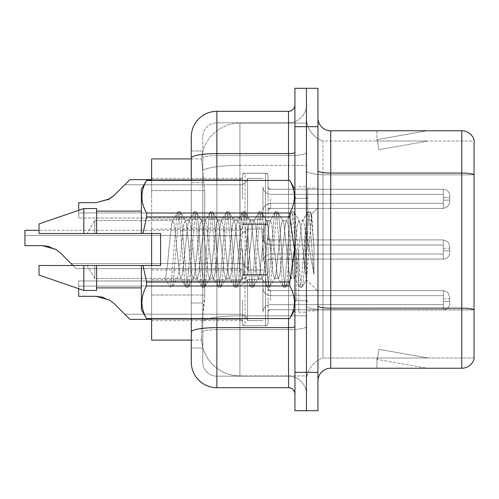 <?xml version="1.0" encoding="UTF-8"?>
<svg xmlns="http://www.w3.org/2000/svg" width="499" height="499" viewBox="0 0 499 499"><rect width="100%" height="100%" fill="white"/><g stroke="black" fill="none" stroke-linecap="round" stroke-linejoin="round"><path stroke-width="0.37" stroke-dasharray="2.5 1.87" d="M242.464 198.833L242.464 175.823A2.557 2.557 0 0 1 245.021 173.265A2.557 2.557 0 0 0 242.464 175.823L242.464 177.101A2.557 2.557 180 0 1 239.907 179.659A2.557 2.557 180 0 0 242.464 177.101L242.464 175.823A2.557 2.557 0 0 1 245.021 173.265L265.493 173.265A2.557 2.557 0 0 1 268.05 175.823A2.557 2.557 0 0 0 265.493 173.265A2.557 2.557 0 0 1 268.05 175.823L268.05 186.688A2.557 2.557 180 0 0 270.614 189.246L443.343 189.246A6.4 6.393 0 0 1 449.742 195.639L449.742 202.033L449.742 195.639A6.4 6.393 0 0 0 443.343 189.246A6.4 6.393 0 0 1 449.742 195.639L449.742 202.033L449.742 195.639A6.4 6.393 0 0 0 443.343 189.246A6.4 6.393 0 0 1 449.742 195.639L449.742 202.033L449.742 195.639A6.4 6.393 0 0 0 443.343 189.246A6.4 6.393 0 0 1 449.742 195.639L449.742 202.033L449.742 195.639A6.4 6.393 0 0 0 443.343 189.246A6.4 6.393 0 0 1 449.742 195.639L449.742 202.033L449.742 195.639A6.4 6.393 0 0 0 443.343 189.246A6.4 6.393 0 0 1 449.742 195.639L449.742 202.033L449.742 195.639A6.4 6.393 0 0 0 443.343 189.246A6.4 6.393 0 0 1 449.742 195.639L449.742 202.033L449.742 195.639A6.4 6.393 0 0 0 443.343 189.246A6.4 6.393 0 0 1 449.742 195.639L449.742 202.033L449.742 195.639A6.4 6.393 0 0 0 443.343 189.246A6.4 6.393 0 0 1 449.742 195.639L449.742 202.033L449.742 195.639A6.4 6.393 0 0 0 443.343 189.246A6.4 6.393 0 0 1 449.742 195.639L449.742 202.033L449.742 195.639A6.4 6.393 0 0 0 443.343 189.246A6.4 6.393 0 0 1 449.742 195.639L449.742 202.033L449.742 195.639A6.4 6.393 0 0 0 443.343 189.246A6.4 6.393 0 0 1 449.742 195.639L449.742 202.033L449.742 195.639A6.4 6.393 0 0 0 443.343 189.246A6.4 6.393 0 0 1 449.742 195.639L449.742 202.033L449.742 195.639A6.4 6.393 0 0 0 443.343 189.246A6.4 6.393 0 0 1 449.742 195.639L449.742 202.033L449.742 195.639A6.4 6.393 0 0 0 443.343 189.246A6.4 6.393 0 0 1 449.742 195.639L449.742 202.033L449.742 195.639A6.4 6.393 0 0 0 443.343 189.246A6.4 6.393 0 0 1 449.742 195.639L449.742 202.033L449.742 195.639A6.4 6.393 0 0 0 443.343 189.246A6.4 6.393 0 0 1 449.742 195.639L449.742 202.033L449.742 195.639A6.4 6.393 0 0 0 443.343 189.246A6.4 6.393 0 0 1 449.742 195.639L449.742 202.033L449.742 195.639A6.4 6.393 0 0 0 443.343 189.246A6.4 6.393 0 0 1 449.742 195.639L449.742 202.033L449.742 195.639A6.4 6.393 0 0 0 443.343 189.246A6.4 6.393 0 0 1 449.742 195.639L449.742 202.033L449.742 195.639A6.4 6.393 0 0 0 443.343 189.246L443.343 203.311L443.343 197.554L449.742 197.554L443.343 197.554L443.343 200.111L443.343 194.361L443.343 203.311L443.343 197.554L449.742 197.554L443.343 197.554L443.343 200.111L443.343 194.361L443.343 203.311L443.343 197.554L449.742 197.554L443.343 197.554L443.343 200.111L443.343 194.361L443.343 203.311L443.343 197.554L449.742 197.554L443.343 197.554L443.343 200.111L443.343 194.361L443.343 203.311L443.343 197.554L449.742 197.554L443.343 197.554L443.343 200.111L443.343 194.361L443.343 203.311L443.343 197.554L449.742 197.554L443.343 197.554L443.343 200.111L443.343 194.361L443.343 203.311L443.343 197.554L449.742 197.554L443.343 197.554L443.343 200.111L443.343 194.361L443.343 203.311L443.343 197.554L449.742 197.554L443.343 197.554L443.343 200.111L443.343 194.361L443.343 203.311L443.343 197.554L449.742 197.554L443.343 197.554L443.343 200.111L443.343 194.361L443.343 203.311L443.343 197.554L449.742 197.554L443.343 197.554L443.343 200.111L443.343 194.361L443.343 203.311L443.343 197.554L449.742 197.554L443.343 197.554L443.343 200.111L443.343 194.361L443.343 203.311L443.343 197.554L449.742 197.554L443.343 197.554L443.343 200.111L443.343 194.361L443.343 203.311L443.343 197.554L449.742 197.554L443.343 197.554L443.343 200.111L443.343 194.361L443.343 203.311L443.343 197.554L449.742 197.554L443.343 197.554L443.343 200.111L443.343 194.361L443.343 203.311L443.343 197.554L449.742 197.554L443.343 197.554L443.343 200.111L443.343 194.361L443.343 203.311L443.343 197.554L449.742 197.554L443.343 197.554L443.343 200.111L443.343 194.361L443.343 203.311L443.343 197.554L449.742 197.554L443.343 197.554L443.343 200.111L443.343 194.361L443.343 203.311L443.343 197.554L449.742 197.554L443.343 197.554L443.343 200.111L443.343 194.361L443.343 203.311L443.343 197.554L449.742 197.554L443.343 197.554L443.343 200.111L443.343 194.361L443.343 203.311L443.343 197.554L449.742 197.554L443.343 197.554L443.343 208.426L443.343 189.246L443.343 208.426L443.343 189.246L443.343 208.426L443.343 189.246L443.343 208.426L443.343 189.246L443.343 208.426L443.343 189.246L443.343 208.426L443.343 189.246L443.343 208.426L443.343 189.246L443.343 208.426L443.343 189.246L443.343 208.426L443.343 189.246L443.343 208.426L443.343 189.246L443.343 208.426L443.343 189.246L443.343 208.426L443.343 189.246L443.343 208.426L443.343 189.246L443.343 208.426L443.343 189.246L443.343 208.426L443.343 189.246L443.343 208.426L443.343 189.246L443.343 208.426L443.343 189.246L443.343 208.426L443.343 189.246L443.343 208.426L443.343 189.246L443.343 208.426L443.343 189.246L270.614 189.246A2.557 2.557 180 0 1 268.05 186.688L268.05 175.823A2.557 2.557 0 0 0 265.493 173.265A2.557 2.557 0 0 1 268.05 175.823L268.05 186.688A2.557 2.557 180 0 0 270.614 189.246L443.343 189.246L270.614 189.246A2.557 2.557 180 0 1 268.05 186.688L268.05 175.823A2.557 2.557 0 0 0 265.493 173.265A2.557 2.557 0 0 1 268.05 175.823L268.05 186.688A2.557 2.557 180 0 0 270.614 189.246L443.343 189.246L270.614 189.246A2.557 2.557 180 0 1 268.05 186.688L268.05 175.823A2.557 2.557 0 0 0 265.493 173.265A2.557 2.557 0 0 1 268.05 175.823L268.05 186.688A2.557 2.557 180 0 0 270.614 189.246L443.343 189.246L270.614 189.246A2.557 2.557 180 0 1 268.05 186.688L268.05 175.823A2.557 2.557 0 0 0 265.493 173.265A2.557 2.557 0 0 1 268.05 175.823L268.05 186.688A2.557 2.557 180 0 0 270.614 189.246L443.343 189.246L270.614 189.246A2.557 2.557 180 0 1 268.05 186.688L268.05 175.823A2.557 2.557 0 0 0 265.493 173.265A2.557 2.557 0 0 1 268.05 175.823L268.05 186.688A2.557 2.557 180 0 0 270.614 189.246L443.343 189.246L270.614 189.246A2.557 2.557 180 0 1 268.05 186.688L268.05 175.823A2.557 2.557 0 0 0 265.493 173.265A2.557 2.557 0 0 1 268.05 175.823L268.05 186.688A2.557 2.557 180 0 0 270.614 189.246L443.343 189.246L270.614 189.246A2.557 2.557 180 0 1 268.05 186.688L268.05 175.823A2.557 2.557 0 0 0 265.493 173.265A2.557 2.557 0 0 1 268.05 175.823L268.05 186.688A2.557 2.557 180 0 0 270.614 189.246L443.343 189.246L270.614 189.246A2.557 2.557 180 0 1 268.05 186.688L268.05 175.823A2.557 2.557 0 0 0 265.493 173.265A2.557 2.557 0 0 1 268.05 175.823L268.05 186.688A2.557 2.557 180 0 0 270.614 189.246L443.343 189.246L270.614 189.246A2.557 2.557 180 0 1 268.05 186.688L268.05 175.823A2.557 2.557 0 0 0 265.493 173.265A2.557 2.557 0 0 1 268.05 175.823L268.05 186.688A2.557 2.557 180 0 0 270.614 189.246L443.343 189.246L270.614 189.246A2.557 2.557 180 0 1 268.05 186.688L268.05 175.823A2.557 2.557 0 0 0 265.493 173.265A2.557 2.557 0 0 1 268.05 175.823L268.05 186.688A2.557 2.557 180 0 0 270.614 189.246L443.343 189.246L270.614 189.246A2.557 2.557 180 0 1 268.05 186.688L268.05 175.823A2.557 2.557 0 0 0 265.493 173.265A2.557 2.557 0 0 1 268.05 175.823L268.05 186.688A2.557 2.557 180 0 0 270.614 189.246L443.343 189.246L270.614 189.246A2.557 2.557 180 0 1 268.05 186.688L268.05 175.823A2.557 2.557 0 0 0 265.493 173.265A2.557 2.557 0 0 1 268.05 175.823L268.05 186.688A2.557 2.557 180 0 0 270.614 189.246L443.343 189.246L270.614 189.246A2.557 2.557 180 0 1 268.05 186.688L268.05 175.823A2.557 2.557 0 0 0 265.493 173.265A2.557 2.557 0 0 1 268.05 175.823L268.05 186.688A2.557 2.557 180 0 0 270.614 189.246L443.343 189.246L270.614 189.246A2.557 2.557 180 0 1 268.05 186.688L268.05 175.823A2.557 2.557 0 0 0 265.493 173.265A2.557 2.557 0 0 1 268.05 175.823L268.05 186.688A2.557 2.557 180 0 0 270.614 189.246L443.343 189.246L270.614 189.246A2.557 2.557 180 0 1 268.05 186.688L268.05 175.823A2.557 2.557 0 0 0 265.493 173.265A2.557 2.557 0 0 1 268.05 175.823L268.05 186.688A2.557 2.557 180 0 0 270.614 189.246L443.343 189.246L270.614 189.246A2.557 2.557 180 0 1 268.05 186.688L268.05 175.823A2.557 2.557 0 0 0 265.493 173.265A2.557 2.557 0 0 1 268.05 175.823L268.05 186.688A2.557 2.557 180 0 0 270.614 189.246L443.343 189.246L270.614 189.246A2.557 2.557 180 0 1 268.05 186.688L268.05 175.823A2.557 2.557 0 0 0 265.493 173.265A2.557 2.557 0 0 1 268.05 175.823L268.05 186.688A2.557 2.557 180 0 0 270.614 189.246L443.343 189.246L270.614 189.246A2.557 2.557 180 0 1 268.05 186.688L268.05 175.823A2.557 2.557 0 0 0 265.493 173.265A2.557 2.557 0 0 1 268.05 175.823L268.05 186.688A2.557 2.557 180 0 0 270.614 189.246L443.343 189.246L270.614 189.246A2.557 2.557 180 0 1 268.05 186.688L268.05 175.823A2.557 2.557 0 0 0 265.493 173.265L265.493 224.419L265.493 173.265L265.493 224.419L265.493 173.265L265.493 224.419L265.493 173.265L265.493 224.419L265.493 173.265L265.493 224.419L265.493 173.265L265.493 224.419L265.493 173.265L265.493 224.419L265.493 173.265L265.493 224.419L265.493 173.265L265.493 224.419L265.493 173.265L265.493 224.419L265.493 173.265L265.493 224.419L265.493 173.265L265.493 224.419L265.493 173.265L265.493 224.419L265.493 173.265L265.493 224.419L265.493 173.265L265.493 224.419L265.493 173.265L265.493 224.419L265.493 173.265L265.493 224.419L265.493 173.265L265.493 224.419L265.493 173.265L265.493 224.419L265.493 173.265L265.493 224.419L265.493 173.265L245.021 173.265A2.557 2.557 0 0 0 242.464 175.823L242.464 177.101A2.557 2.557 180 0 1 239.907 179.659A2.557 2.557 180 0 0 242.464 177.101L242.464 175.823A2.557 2.557 0 0 1 245.021 173.265L265.493 173.265L245.021 173.265A2.557 2.557 0 0 0 242.464 175.823L242.464 177.101A2.557 2.557 180 0 1 239.907 179.659A2.557 2.557 180 0 0 242.464 177.101L242.464 175.823A2.557 2.557 0 0 1 245.021 173.265L265.493 173.265L245.021 173.265A2.557 2.557 0 0 0 242.464 175.823L242.464 177.101A2.557 2.557 180 0 1 239.907 179.659A2.557 2.557 180 0 0 242.464 177.101L242.464 175.823A2.557 2.557 0 0 1 245.021 173.265L265.493 173.265L245.021 173.265A2.557 2.557 0 0 0 242.464 175.823L242.464 177.101A2.557 2.557 180 0 1 239.907 179.659A2.557 2.557 180 0 0 242.464 177.101L242.464 175.823A2.557 2.557 0 0 1 245.021 173.265L265.493 173.265L245.021 173.265A2.557 2.557 0 0 0 242.464 175.823L242.464 177.101A2.557 2.557 180 0 1 239.907 179.659A2.557 2.557 180 0 0 242.464 177.101L242.464 175.823A2.557 2.557 0 0 1 245.021 173.265L265.493 173.265L245.021 173.265A2.557 2.557 0 0 0 242.464 175.823L242.464 177.101A2.557 2.557 180 0 1 239.907 179.659A2.557 2.557 180 0 0 242.464 177.101L242.464 175.823A2.557 2.557 0 0 1 245.021 173.265L265.493 173.265L245.021 173.265A2.557 2.557 0 0 0 242.464 175.823L242.464 177.101A2.557 2.557 180 0 1 239.907 179.659A2.557 2.557 180 0 0 242.464 177.101L242.464 175.823A2.557 2.557 0 0 1 245.021 173.265L265.493 173.265L245.021 173.265A2.557 2.557 0 0 0 242.464 175.823L242.464 177.101A2.557 2.557 180 0 1 239.907 179.659A2.557 2.557 180 0 0 242.464 177.101L242.464 175.823A2.557 2.557 0 0 1 245.021 173.265L265.493 173.265L245.021 173.265A2.557 2.557 0 0 0 242.464 175.823L242.464 177.101A2.557 2.557 180 0 1 239.907 179.659A2.557 2.557 180 0 0 242.464 177.101L242.464 175.823A2.557 2.557 0 0 1 245.021 173.265L265.493 173.265L245.021 173.265A2.557 2.557 0 0 0 242.464 175.823L242.464 177.101A2.557 2.557 180 0 1 239.907 179.659A2.557 2.557 180 0 0 242.464 177.101L242.464 175.823A2.557 2.557 0 0 1 245.021 173.265L265.493 173.265L245.021 173.265A2.557 2.557 0 0 0 242.464 175.823L242.464 177.101A2.557 2.557 180 0 1 239.907 179.659A2.557 2.557 180 0 0 242.464 177.101L242.464 175.823A2.557 2.557 0 0 1 245.021 173.265L265.493 173.265L245.021 173.265A2.557 2.557 0 0 0 242.464 175.823L242.464 177.101A2.557 2.557 180 0 1 239.907 179.659A2.557 2.557 180 0 0 242.464 177.101L242.464 175.823A2.557 2.557 0 0 1 245.021 173.265L265.493 173.265L245.021 173.265A2.557 2.557 0 0 0 242.464 175.823L242.464 177.101A2.557 2.557 180 0 1 239.907 179.659A2.557 2.557 180 0 0 242.464 177.101L242.464 175.823A2.557 2.557 0 0 1 245.021 173.265L265.493 173.265L245.021 173.265A2.557 2.557 0 0 0 242.464 175.823L242.464 177.101A2.557 2.557 180 0 1 239.907 179.659A2.557 2.557 180 0 0 242.464 177.101L242.464 175.823A2.557 2.557 0 0 1 245.021 173.265L265.493 173.265L245.021 173.265A2.557 2.557 0 0 0 242.464 175.823L242.464 177.101A2.557 2.557 180 0 1 239.907 179.659A2.557 2.557 180 0 0 242.464 177.101L242.464 175.823A2.557 2.557 0 0 1 245.021 173.265L265.493 173.265L245.021 173.265A2.557 2.557 0 0 0 242.464 175.823L242.464 177.101A2.557 2.557 180 0 1 239.907 179.659A2.557 2.557 180 0 0 242.464 177.101L242.464 175.823A2.557 2.557 0 0 1 245.021 173.265L265.493 173.265L245.021 173.265A2.557 2.557 0 0 0 242.464 175.823L242.464 177.101A2.557 2.557 180 0 1 239.907 179.659A2.557 2.557 180 0 0 242.464 177.101L242.464 175.823A2.557 2.557 0 0 1 245.021 173.265L265.493 173.265L245.021 173.265A2.557 2.557 0 0 0 242.464 175.823L242.464 177.101A2.557 2.557 180 0 1 239.907 179.659A2.557 2.557 180 0 0 242.464 177.101L242.464 198.833M151.621 198.833L151.621 178.361L151.621 198.833M242.464 249.5L242.464 272.51A2.557 2.557 180 0 0 245.021 275.068A2.557 2.557 180 0 1 242.464 272.51L242.464 271.231A2.557 2.557 0 0 0 239.907 268.674A2.557 2.557 0 0 1 242.464 271.231L242.464 272.51A2.557 2.557 180 0 0 245.021 275.068L265.493 275.068A2.557 2.557 180 0 0 268.05 272.51A2.557 2.557 180 0 1 265.493 275.068A2.557 2.557 180 0 0 268.05 272.51L268.05 261.644A2.557 2.557 0 0 1 270.614 259.087L443.343 259.087A6.4 6.393 180 0 0 449.742 252.694L449.742 246.3L449.742 252.694A6.4 6.393 180 0 1 443.343 259.087A6.4 6.393 180 0 0 449.742 252.694L449.742 246.3L449.742 252.694A6.4 6.393 180 0 1 443.343 259.087A6.4 6.393 180 0 0 449.742 252.694L449.742 246.3L449.742 252.694A6.4 6.393 180 0 1 443.343 259.087A6.4 6.393 180 0 0 449.742 252.694L449.742 246.3L449.742 252.694A6.4 6.393 180 0 1 443.343 259.087A6.4 6.393 180 0 0 449.742 252.694L449.742 246.3L449.742 252.694A6.4 6.393 180 0 1 443.343 259.087A6.4 6.393 180 0 0 449.742 252.694L449.742 246.3L449.742 252.694A6.4 6.393 180 0 1 443.343 259.087A6.4 6.393 180 0 0 449.742 252.694L449.742 246.3L449.742 252.694A6.4 6.393 180 0 1 443.343 259.087A6.4 6.393 180 0 0 449.742 252.694L449.742 246.3L449.742 252.694A6.4 6.393 180 0 1 443.343 259.087A6.4 6.393 180 0 0 449.742 252.694L449.742 246.3L449.742 252.694A6.4 6.393 180 0 1 443.343 259.087A6.4 6.393 180 0 0 449.742 252.694L449.742 246.3L449.742 252.694A6.4 6.393 180 0 1 443.343 259.087A6.4 6.393 180 0 0 449.742 252.694L449.742 246.3L449.742 252.694A6.4 6.393 180 0 1 443.343 259.087A6.4 6.393 180 0 0 449.742 252.694L449.742 246.3L449.742 252.694A6.4 6.393 180 0 1 443.343 259.087A6.4 6.393 180 0 0 449.742 252.694L449.742 246.3L449.742 252.694A6.4 6.393 180 0 1 443.343 259.087A6.4 6.393 180 0 0 449.742 252.694L449.742 246.3L449.742 252.694A6.4 6.393 180 0 1 443.343 259.087A6.4 6.393 180 0 0 449.742 252.694L449.742 246.3L449.742 252.694A6.4 6.393 180 0 1 443.343 259.087A6.4 6.393 180 0 0 449.742 252.694L449.742 246.3L449.742 252.694A6.4 6.393 180 0 1 443.343 259.087A6.4 6.393 180 0 0 449.742 252.694L449.742 246.3L449.742 252.694A6.4 6.393 180 0 1 443.343 259.087A6.4 6.393 180 0 0 449.742 252.694L449.742 246.3L449.742 252.694A6.4 6.393 180 0 1 443.343 259.087A6.4 6.393 180 0 0 449.742 252.694L449.742 246.3L449.742 252.694A6.4 6.393 180 0 1 443.343 259.087A6.4 6.393 180 0 0 449.742 252.694L449.742 246.3L449.742 252.694A6.4 6.393 180 0 1 443.343 259.087A6.4 6.393 180 0 0 449.742 252.694L449.742 246.3L449.742 252.694A6.4 6.393 180 0 1 443.343 259.087L443.343 245.021L443.343 250.779L449.742 250.779L443.343 250.779L443.343 248.221L443.343 253.972L443.343 245.021L443.343 250.779L449.742 250.779L443.343 250.779L443.343 248.221L443.343 253.972L443.343 245.021L443.343 250.779L449.742 250.779L443.343 250.779L443.343 248.221L443.343 253.972L443.343 245.021L443.343 250.779L449.742 250.779L443.343 250.779L443.343 248.221L443.343 253.972L443.343 245.021L443.343 250.779L449.742 250.779L443.343 250.779L443.343 248.221L443.343 253.972L443.343 245.021L443.343 250.779L449.742 250.779L443.343 250.779L443.343 248.221L443.343 253.972L443.343 245.021L443.343 250.779L449.742 250.779L443.343 250.779L443.343 248.221L443.343 253.972L443.343 245.021L443.343 250.779L449.742 250.779L443.343 250.779L443.343 248.221L443.343 253.972L443.343 245.021L443.343 250.779L449.742 250.779L443.343 250.779L443.343 248.221L443.343 253.972L443.343 245.021L443.343 250.779L449.742 250.779L443.343 250.779L443.343 248.221L443.343 253.972L443.343 245.021L443.343 250.779L449.742 250.779L443.343 250.779L443.343 248.221L443.343 253.972L443.343 245.021L443.343 250.779L449.742 250.779L443.343 250.779L443.343 248.221L443.343 253.972L443.343 245.021L443.343 250.779L449.742 250.779L443.343 250.779L443.343 248.221L443.343 253.972L443.343 245.021L443.343 250.779L449.742 250.779L443.343 250.779L443.343 248.221L443.343 253.972L443.343 245.021L443.343 250.779L449.742 250.779L443.343 250.779L443.343 248.221L443.343 253.972L443.343 245.021L443.343 250.779L449.742 250.779L443.343 250.779L443.343 248.221L443.343 253.972L443.343 245.021L443.343 250.779L449.742 250.779L443.343 250.779L443.343 248.221L443.343 253.972L443.343 245.021L443.343 250.779L449.742 250.779L443.343 250.779L443.343 248.221L443.343 253.972L443.343 245.021L443.343 250.779L449.742 250.779L443.343 250.779L443.343 248.221L443.343 253.972L443.343 245.021L443.343 250.779L449.742 250.779L443.343 250.779L443.343 248.221L443.343 253.972L443.343 245.021L443.343 250.779L449.742 250.779L443.343 250.779L443.343 239.907L443.343 259.087L443.343 239.907L443.343 259.087L443.343 239.907L443.343 259.087L443.343 239.907L443.343 259.087L443.343 239.907L443.343 259.087L443.343 239.907L443.343 259.087L443.343 239.907L443.343 259.087L443.343 239.907L443.343 259.087L443.343 239.907L443.343 259.087L443.343 239.907L443.343 259.087L443.343 239.907L443.343 259.087L443.343 239.907L443.343 259.087L443.343 239.907L443.343 259.087L443.343 239.907L443.343 259.087L443.343 239.907L443.343 259.087L443.343 239.907L443.343 259.087L443.343 239.907L443.343 259.087L443.343 239.907L443.343 259.087L443.343 239.907L443.343 259.087L443.343 239.907L443.343 259.087L443.343 239.907L443.343 259.087L270.614 259.087A2.557 2.557 0 0 0 268.05 261.644L268.05 272.51A2.557 2.557 180 0 1 265.493 275.068A2.557 2.557 180 0 0 268.05 272.51L268.05 261.644A2.557 2.557 0 0 1 270.614 259.087L443.343 259.087L270.614 259.087A2.557 2.557 0 0 0 268.05 261.644L268.05 272.51A2.557 2.557 180 0 1 265.493 275.068A2.557 2.557 180 0 0 268.05 272.51L268.05 261.644A2.557 2.557 0 0 1 270.614 259.087L443.343 259.087L270.614 259.087A2.557 2.557 0 0 0 268.05 261.644L268.05 272.51A2.557 2.557 180 0 1 265.493 275.068A2.557 2.557 180 0 0 268.05 272.51L268.05 261.644A2.557 2.557 0 0 1 270.614 259.087L443.343 259.087L270.614 259.087A2.557 2.557 0 0 0 268.05 261.644L268.05 272.51A2.557 2.557 180 0 1 265.493 275.068A2.557 2.557 180 0 0 268.05 272.51L268.05 261.644A2.557 2.557 0 0 1 270.614 259.087L443.343 259.087L270.614 259.087A2.557 2.557 0 0 0 268.05 261.644L268.05 272.51A2.557 2.557 180 0 1 265.493 275.068A2.557 2.557 180 0 0 268.05 272.51L268.05 261.644A2.557 2.557 0 0 1 270.614 259.087L443.343 259.087L270.614 259.087A2.557 2.557 0 0 0 268.05 261.644L268.05 272.51A2.557 2.557 180 0 1 265.493 275.068A2.557 2.557 180 0 0 268.05 272.51L268.05 261.644A2.557 2.557 0 0 1 270.614 259.087L443.343 259.087L270.614 259.087A2.557 2.557 0 0 0 268.05 261.644L268.05 272.51A2.557 2.557 180 0 1 265.493 275.068A2.557 2.557 180 0 0 268.05 272.51L268.05 261.644A2.557 2.557 0 0 1 270.614 259.087L443.343 259.087L270.614 259.087A2.557 2.557 0 0 0 268.05 261.644L268.05 272.51A2.557 2.557 180 0 1 265.493 275.068A2.557 2.557 180 0 0 268.05 272.51L268.05 261.644A2.557 2.557 0 0 1 270.614 259.087L443.343 259.087L270.614 259.087A2.557 2.557 0 0 0 268.05 261.644L268.05 272.51A2.557 2.557 180 0 1 265.493 275.068A2.557 2.557 180 0 0 268.05 272.51L268.05 261.644A2.557 2.557 0 0 1 270.614 259.087L443.343 259.087L270.614 259.087A2.557 2.557 0 0 0 268.05 261.644L268.05 272.51A2.557 2.557 180 0 1 265.493 275.068A2.557 2.557 180 0 0 268.05 272.51L268.05 261.644A2.557 2.557 0 0 1 270.614 259.087L443.343 259.087L270.614 259.087A2.557 2.557 0 0 0 268.05 261.644L268.05 272.51A2.557 2.557 180 0 1 265.493 275.068A2.557 2.557 180 0 0 268.05 272.51L268.05 261.644A2.557 2.557 0 0 1 270.614 259.087L443.343 259.087L270.614 259.087A2.557 2.557 0 0 0 268.05 261.644L268.05 272.51A2.557 2.557 180 0 1 265.493 275.068A2.557 2.557 180 0 0 268.05 272.51L268.05 261.644A2.557 2.557 0 0 1 270.614 259.087L443.343 259.087L270.614 259.087A2.557 2.557 0 0 0 268.05 261.644L268.05 272.51A2.557 2.557 180 0 1 265.493 275.068A2.557 2.557 180 0 0 268.05 272.51L268.05 261.644A2.557 2.557 0 0 1 270.614 259.087L443.343 259.087L270.614 259.087A2.557 2.557 0 0 0 268.05 261.644L268.05 272.51A2.557 2.557 180 0 1 265.493 275.068A2.557 2.557 180 0 0 268.05 272.51L268.05 261.644A2.557 2.557 0 0 1 270.614 259.087L443.343 259.087L270.614 259.087A2.557 2.557 0 0 0 268.05 261.644L268.05 272.51A2.557 2.557 180 0 1 265.493 275.068A2.557 2.557 180 0 0 268.05 272.51L268.05 261.644A2.557 2.557 0 0 1 270.614 259.087L443.343 259.087L270.614 259.087A2.557 2.557 0 0 0 268.05 261.644L268.05 272.51A2.557 2.557 180 0 1 265.493 275.068A2.557 2.557 180 0 0 268.05 272.51L268.05 261.644A2.557 2.557 0 0 1 270.614 259.087L443.343 259.087L270.614 259.087A2.557 2.557 0 0 0 268.05 261.644L268.05 272.51A2.557 2.557 180 0 1 265.493 275.068A2.557 2.557 180 0 0 268.05 272.51L268.05 261.644A2.557 2.557 0 0 1 270.614 259.087L443.343 259.087L270.614 259.087A2.557 2.557 0 0 0 268.05 261.644L268.05 272.51A2.557 2.557 180 0 1 265.493 275.068A2.557 2.557 180 0 0 268.05 272.51L268.05 261.644A2.557 2.557 0 0 1 270.614 259.087L443.343 259.087L270.614 259.087A2.557 2.557 0 0 0 268.05 261.644L268.05 272.51A2.557 2.557 180 0 1 265.493 275.068A2.557 2.557 180 0 0 268.05 272.51L268.05 261.644A2.557 2.557 0 0 1 270.614 259.087L443.343 259.087L270.614 259.087A2.557 2.557 0 0 0 268.05 261.644L268.05 272.51A2.557 2.557 180 0 1 265.493 275.068L265.493 223.908L265.493 275.068L265.493 223.908L265.493 275.068L265.493 223.908L265.493 275.068L265.493 223.908L265.493 275.068L265.493 223.908L265.493 275.068L265.493 223.908L265.493 275.068L265.493 223.908L265.493 275.068L265.493 223.908L265.493 275.068L265.493 223.908L265.493 275.068L265.493 223.908L265.493 275.068L265.493 223.908L265.493 275.068L265.493 223.908L265.493 275.068L265.493 223.908L265.493 275.068L265.493 223.908L265.493 275.068L265.493 223.908L265.493 275.068L265.493 223.908L265.493 275.068L265.493 223.908L265.493 275.068L265.493 223.908L265.493 275.068L265.493 223.908L265.493 275.068L265.493 223.908L265.493 275.068L265.493 223.908L265.493 275.068L245.021 275.068A2.557 2.557 180 0 1 242.464 272.51L242.464 271.231A2.557 2.557 0 0 0 239.907 268.674A2.557 2.557 0 0 1 242.464 271.231L242.464 272.51A2.557 2.557 180 0 0 245.021 275.068L265.493 275.068L245.021 275.068A2.557 2.557 180 0 1 242.464 272.51L242.464 271.231A2.557 2.557 0 0 0 239.907 268.674A2.557 2.557 0 0 1 242.464 271.231L242.464 272.51A2.557 2.557 180 0 0 245.021 275.068L265.493 275.068L245.021 275.068A2.557 2.557 180 0 1 242.464 272.51L242.464 271.231A2.557 2.557 0 0 0 239.907 268.674A2.557 2.557 0 0 1 242.464 271.231L242.464 272.51A2.557 2.557 180 0 0 245.021 275.068L265.493 275.068L245.021 275.068A2.557 2.557 180 0 1 242.464 272.51L242.464 271.231A2.557 2.557 0 0 0 239.907 268.674A2.557 2.557 0 0 1 242.464 271.231L242.464 272.51A2.557 2.557 180 0 0 245.021 275.068L265.493 275.068L245.021 275.068A2.557 2.557 180 0 1 242.464 272.51L242.464 271.231A2.557 2.557 0 0 0 239.907 268.674A2.557 2.557 0 0 1 242.464 271.231L242.464 272.51A2.557 2.557 180 0 0 245.021 275.068L265.493 275.068L245.021 275.068A2.557 2.557 180 0 1 242.464 272.51L242.464 271.231A2.557 2.557 0 0 0 239.907 268.674A2.557 2.557 0 0 1 242.464 271.231L242.464 272.51A2.557 2.557 180 0 0 245.021 275.068L265.493 275.068L245.021 275.068A2.557 2.557 180 0 1 242.464 272.51L242.464 271.231A2.557 2.557 0 0 0 239.907 268.674A2.557 2.557 0 0 1 242.464 271.231L242.464 272.51A2.557 2.557 180 0 0 245.021 275.068L265.493 275.068L245.021 275.068A2.557 2.557 180 0 1 242.464 272.51L242.464 271.231A2.557 2.557 0 0 0 239.907 268.674A2.557 2.557 0 0 1 242.464 271.231L242.464 272.51A2.557 2.557 180 0 0 245.021 275.068L265.493 275.068L245.021 275.068A2.557 2.557 180 0 1 242.464 272.51L242.464 271.231A2.557 2.557 0 0 0 239.907 268.674A2.557 2.557 0 0 1 242.464 271.231L242.464 272.51A2.557 2.557 180 0 0 245.021 275.068L265.493 275.068L245.021 275.068A2.557 2.557 180 0 1 242.464 272.51L242.464 271.231A2.557 2.557 0 0 0 239.907 268.674A2.557 2.557 0 0 1 242.464 271.231L242.464 272.51A2.557 2.557 180 0 0 245.021 275.068L265.493 275.068L245.021 275.068A2.557 2.557 180 0 1 242.464 272.51L242.464 271.231A2.557 2.557 0 0 0 239.907 268.674A2.557 2.557 0 0 1 242.464 271.231L242.464 272.51A2.557 2.557 180 0 0 245.021 275.068L265.493 275.068L245.021 275.068A2.557 2.557 180 0 1 242.464 272.51L242.464 271.231A2.557 2.557 0 0 0 239.907 268.674A2.557 2.557 0 0 1 242.464 271.231L242.464 272.51A2.557 2.557 180 0 0 245.021 275.068L265.493 275.068L245.021 275.068A2.557 2.557 180 0 1 242.464 272.51L242.464 271.231A2.557 2.557 0 0 0 239.907 268.674A2.557 2.557 0 0 1 242.464 271.231L242.464 272.51A2.557 2.557 180 0 0 245.021 275.068L265.493 275.068L245.021 275.068A2.557 2.557 180 0 1 242.464 272.51L242.464 271.231A2.557 2.557 0 0 0 239.907 268.674A2.557 2.557 0 0 1 242.464 271.231L242.464 272.51A2.557 2.557 180 0 0 245.021 275.068L265.493 275.068L245.021 275.068A2.557 2.557 180 0 1 242.464 272.51L242.464 271.231A2.557 2.557 0 0 0 239.907 268.674A2.557 2.557 0 0 1 242.464 271.231L242.464 272.51A2.557 2.557 180 0 0 245.021 275.068L265.493 275.068L245.021 275.068A2.557 2.557 180 0 1 242.464 272.51L242.464 271.231A2.557 2.557 0 0 0 239.907 268.674A2.557 2.557 0 0 1 242.464 271.231L242.464 272.51A2.557 2.557 180 0 0 245.021 275.068L265.493 275.068L245.021 275.068A2.557 2.557 180 0 1 242.464 272.51L242.464 271.231A2.557 2.557 0 0 0 239.907 268.674A2.557 2.557 0 0 1 242.464 271.231L242.464 272.51A2.557 2.557 180 0 0 245.021 275.068L265.493 275.068L245.021 275.068A2.557 2.557 180 0 1 242.464 272.51L242.464 271.231A2.557 2.557 0 0 0 239.907 268.674A2.557 2.557 0 0 1 242.464 271.231L242.464 272.51A2.557 2.557 180 0 0 245.021 275.068L265.493 275.068L245.021 275.068A2.557 2.557 180 0 1 242.464 272.51L242.464 271.231A2.557 2.557 0 0 0 239.907 268.674A2.557 2.557 0 0 1 242.464 271.231L242.464 249.5M151.621 249.5L151.621 229.029L151.621 249.5M242.464 300.167L242.464 323.177A2.557 2.557 180 0 0 245.021 325.735A2.557 2.557 180 0 1 242.464 323.177L242.464 321.899A2.557 2.557 0 0 0 239.907 319.341A2.557 2.557 0 0 1 242.464 321.899L242.464 323.177A2.557 2.557 180 0 0 245.021 325.735L265.493 325.735A2.557 2.557 180 0 0 268.05 323.177A2.557 2.557 180 0 1 265.493 325.735A2.557 2.557 180 0 0 268.05 323.177L268.05 312.312A2.557 2.557 0 0 1 270.614 309.754L443.343 309.754A6.4 6.393 180 0 0 449.742 303.361L449.742 296.967L449.742 303.361A6.4 6.393 180 0 1 443.343 309.754A6.4 6.393 180 0 0 449.742 303.361L449.742 296.967L449.742 303.361A6.4 6.393 180 0 1 443.343 309.754A6.4 6.393 180 0 0 449.742 303.361L449.742 296.967L449.742 303.361A6.4 6.393 180 0 1 443.343 309.754A6.4 6.393 180 0 0 449.742 303.361L449.742 296.967L449.742 303.361A6.4 6.393 180 0 1 443.343 309.754A6.4 6.393 180 0 0 449.742 303.361L449.742 296.967L449.742 303.361A6.4 6.393 180 0 1 443.343 309.754A6.4 6.393 180 0 0 449.742 303.361L449.742 296.967L449.742 303.361A6.4 6.393 180 0 1 443.343 309.754A6.4 6.393 180 0 0 449.742 303.361L449.742 296.967L449.742 303.361A6.4 6.393 180 0 1 443.343 309.754A6.4 6.393 180 0 0 449.742 303.361L449.742 296.967L449.742 303.361A6.4 6.393 180 0 1 443.343 309.754A6.4 6.393 180 0 0 449.742 303.361L449.742 296.967L449.742 303.361A6.4 6.393 180 0 1 443.343 309.754A6.4 6.393 180 0 0 449.742 303.361L449.742 296.967L449.742 303.361A6.4 6.393 180 0 1 443.343 309.754A6.4 6.393 180 0 0 449.742 303.361L449.742 296.967L449.742 303.361A6.4 6.393 180 0 1 443.343 309.754A6.4 6.393 180 0 0 449.742 303.361L449.742 296.967L449.742 303.361A6.4 6.393 180 0 1 443.343 309.754A6.4 6.393 180 0 0 449.742 303.361L449.742 296.967L449.742 303.361A6.4 6.393 180 0 1 443.343 309.754A6.4 6.393 180 0 0 449.742 303.361L449.742 296.967L449.742 303.361A6.4 6.393 180 0 1 443.343 309.754A6.4 6.393 180 0 0 449.742 303.361L449.742 296.967L449.742 303.361A6.4 6.393 180 0 1 443.343 309.754A6.4 6.393 180 0 0 449.742 303.361L449.742 296.967L449.742 303.361A6.4 6.393 180 0 1 443.343 309.754A6.4 6.393 180 0 0 449.742 303.361L449.742 296.967L449.742 303.361A6.4 6.393 180 0 1 443.343 309.754A6.4 6.393 180 0 0 449.742 303.361L449.742 296.967L449.742 303.361A6.4 6.393 180 0 1 443.343 309.754A6.4 6.393 180 0 0 449.742 303.361L449.742 296.967L449.742 303.361A6.4 6.393 180 0 1 443.343 309.754A6.4 6.393 180 0 0 449.742 303.361L449.742 296.967L449.742 303.361A6.4 6.393 180 0 1 443.343 309.754A6.4 6.393 180 0 0 449.742 303.361L449.742 296.967L449.742 303.361A6.4 6.393 180 0 1 443.343 309.754L443.343 295.689L443.343 301.446L449.742 301.446L443.343 301.446L443.343 298.889L443.343 304.639L443.343 295.689L443.343 301.446L449.742 301.446L443.343 301.446L443.343 298.889L443.343 304.639L443.343 295.689L443.343 301.446L449.742 301.446L443.343 301.446L443.343 298.889L443.343 304.639L443.343 295.689L443.343 301.446L449.742 301.446L443.343 301.446L443.343 298.889L443.343 304.639L443.343 295.689L443.343 301.446L449.742 301.446L443.343 301.446L443.343 298.889L443.343 304.639L443.343 295.689L443.343 301.446L449.742 301.446L443.343 301.446L443.343 298.889L443.343 304.639L443.343 295.689L443.343 301.446L449.742 301.446L443.343 301.446L443.343 298.889L443.343 304.639L443.343 295.689L443.343 301.446L449.742 301.446L443.343 301.446L443.343 298.889L443.343 304.639L443.343 295.689L443.343 301.446L449.742 301.446L443.343 301.446L443.343 298.889L443.343 304.639L443.343 295.689L443.343 301.446L449.742 301.446L443.343 301.446L443.343 298.889L443.343 304.639L443.343 295.689L443.343 301.446L449.742 301.446L443.343 301.446L443.343 298.889L443.343 304.639L443.343 295.689L443.343 301.446L449.742 301.446L443.343 301.446L443.343 298.889L443.343 304.639L443.343 295.689L443.343 301.446L449.742 301.446L443.343 301.446L443.343 298.889L443.343 304.639L443.343 295.689L443.343 301.446L449.742 301.446L443.343 301.446L443.343 298.889L443.343 304.639L443.343 295.689L443.343 301.446L449.742 301.446L443.343 301.446L443.343 298.889L443.343 304.639L443.343 295.689L443.343 301.446L449.742 301.446L443.343 301.446L443.343 298.889L443.343 304.639L443.343 295.689L443.343 301.446L449.742 301.446L443.343 301.446L443.343 298.889L443.343 304.639L443.343 295.689L443.343 301.446L449.742 301.446L443.343 301.446L443.343 298.889L443.343 304.639L443.343 295.689L443.343 301.446L449.742 301.446L443.343 301.446L443.343 298.889L443.343 304.639L443.343 295.689L443.343 301.446L449.742 301.446L443.343 301.446L443.343 298.889L443.343 304.639L443.343 295.689L443.343 301.446L449.742 301.446L443.343 301.446L443.343 290.574L443.343 309.754L443.343 290.574L443.343 309.754L443.343 290.574L443.343 309.754L443.343 290.574L443.343 309.754L443.343 290.574L443.343 309.754L443.343 290.574L443.343 309.754L443.343 290.574L443.343 309.754L443.343 290.574L443.343 309.754L443.343 290.574L443.343 309.754L443.343 290.574L443.343 309.754L443.343 290.574L443.343 309.754L443.343 290.574L443.343 309.754L443.343 290.574L443.343 309.754L443.343 290.574L443.343 309.754L443.343 290.574L443.343 309.754L443.343 290.574L443.343 309.754L443.343 290.574L443.343 309.754L443.343 290.574L443.343 309.754L443.343 290.574L443.343 309.754L443.343 290.574L443.343 309.754L443.343 290.574L443.343 309.754L270.614 309.754A2.557 2.557 0 0 0 268.05 312.312L268.05 323.177A2.557 2.557 180 0 1 265.493 325.735A2.557 2.557 180 0 0 268.05 323.177L268.05 312.312A2.557 2.557 0 0 1 270.614 309.754L443.343 309.754L270.614 309.754A2.557 2.557 0 0 0 268.05 312.312L268.05 323.177A2.557 2.557 180 0 1 265.493 325.735A2.557 2.557 180 0 0 268.05 323.177L268.05 312.312A2.557 2.557 0 0 1 270.614 309.754L443.343 309.754L270.614 309.754A2.557 2.557 0 0 0 268.05 312.312L268.05 323.177A2.557 2.557 180 0 1 265.493 325.735A2.557 2.557 180 0 0 268.05 323.177L268.05 312.312A2.557 2.557 0 0 1 270.614 309.754L443.343 309.754L270.614 309.754A2.557 2.557 0 0 0 268.05 312.312L268.05 323.177A2.557 2.557 180 0 1 265.493 325.735A2.557 2.557 180 0 0 268.05 323.177L268.05 312.312A2.557 2.557 0 0 1 270.614 309.754L443.343 309.754L270.614 309.754A2.557 2.557 0 0 0 268.05 312.312L268.05 323.177A2.557 2.557 180 0 1 265.493 325.735A2.557 2.557 180 0 0 268.05 323.177L268.05 312.312A2.557 2.557 0 0 1 270.614 309.754L443.343 309.754L270.614 309.754A2.557 2.557 0 0 0 268.05 312.312L268.05 323.177A2.557 2.557 180 0 1 265.493 325.735A2.557 2.557 180 0 0 268.05 323.177L268.05 312.312A2.557 2.557 0 0 1 270.614 309.754L443.343 309.754L270.614 309.754A2.557 2.557 0 0 0 268.05 312.312L268.05 323.177A2.557 2.557 180 0 1 265.493 325.735A2.557 2.557 180 0 0 268.05 323.177L268.05 312.312A2.557 2.557 0 0 1 270.614 309.754L443.343 309.754L270.614 309.754A2.557 2.557 0 0 0 268.05 312.312L268.05 323.177A2.557 2.557 180 0 1 265.493 325.735A2.557 2.557 180 0 0 268.05 323.177L268.05 312.312A2.557 2.557 0 0 1 270.614 309.754L443.343 309.754L270.614 309.754A2.557 2.557 0 0 0 268.05 312.312L268.05 323.177A2.557 2.557 180 0 1 265.493 325.735A2.557 2.557 180 0 0 268.05 323.177L268.05 312.312A2.557 2.557 0 0 1 270.614 309.754L443.343 309.754L270.614 309.754A2.557 2.557 0 0 0 268.05 312.312L268.05 323.177A2.557 2.557 180 0 1 265.493 325.735A2.557 2.557 180 0 0 268.05 323.177L268.05 312.312A2.557 2.557 0 0 1 270.614 309.754L443.343 309.754L270.614 309.754A2.557 2.557 0 0 0 268.05 312.312L268.05 323.177A2.557 2.557 180 0 1 265.493 325.735A2.557 2.557 180 0 0 268.05 323.177L268.05 312.312A2.557 2.557 0 0 1 270.614 309.754L443.343 309.754L270.614 309.754A2.557 2.557 0 0 0 268.05 312.312L268.05 323.177A2.557 2.557 180 0 1 265.493 325.735A2.557 2.557 180 0 0 268.05 323.177L268.05 312.312A2.557 2.557 0 0 1 270.614 309.754L443.343 309.754L270.614 309.754A2.557 2.557 0 0 0 268.05 312.312L268.05 323.177A2.557 2.557 180 0 1 265.493 325.735A2.557 2.557 180 0 0 268.05 323.177L268.05 312.312A2.557 2.557 0 0 1 270.614 309.754L443.343 309.754L270.614 309.754A2.557 2.557 0 0 0 268.05 312.312L268.05 323.177A2.557 2.557 180 0 1 265.493 325.735A2.557 2.557 180 0 0 268.05 323.177L268.05 312.312A2.557 2.557 0 0 1 270.614 309.754L443.343 309.754L270.614 309.754A2.557 2.557 0 0 0 268.05 312.312L268.05 323.177A2.557 2.557 180 0 1 265.493 325.735A2.557 2.557 180 0 0 268.05 323.177L268.05 312.312A2.557 2.557 0 0 1 270.614 309.754L443.343 309.754L270.614 309.754A2.557 2.557 0 0 0 268.05 312.312L268.05 323.177A2.557 2.557 180 0 1 265.493 325.735A2.557 2.557 180 0 0 268.05 323.177L268.05 312.312A2.557 2.557 0 0 1 270.614 309.754L443.343 309.754L270.614 309.754A2.557 2.557 0 0 0 268.05 312.312L268.05 323.177A2.557 2.557 180 0 1 265.493 325.735A2.557 2.557 180 0 0 268.05 323.177L268.05 312.312A2.557 2.557 0 0 1 270.614 309.754L443.343 309.754L270.614 309.754A2.557 2.557 0 0 0 268.05 312.312L268.05 323.177A2.557 2.557 180 0 1 265.493 325.735A2.557 2.557 180 0 0 268.05 323.177L268.05 312.312A2.557 2.557 0 0 1 270.614 309.754L443.343 309.754L270.614 309.754A2.557 2.557 0 0 0 268.05 312.312L268.05 323.177A2.557 2.557 180 0 1 265.493 325.735A2.557 2.557 180 0 0 268.05 323.177L268.05 312.312A2.557 2.557 0 0 1 270.614 309.754L443.343 309.754L270.614 309.754A2.557 2.557 0 0 0 268.05 312.312L268.05 323.177A2.557 2.557 180 0 1 265.493 325.735L265.493 274.581L265.493 325.735L265.493 274.581L265.493 325.735L265.493 274.581L265.493 325.735L265.493 274.581L265.493 325.735L265.493 274.581L265.493 325.735L265.493 274.581L265.493 325.735L265.493 274.581L265.493 325.735L265.493 274.581L265.493 325.735L265.493 274.581L265.493 325.735L265.493 274.581L265.493 325.735L265.493 274.581L265.493 325.735L265.493 274.581L265.493 325.735L265.493 274.581L265.493 325.735L265.493 274.581L265.493 325.735L265.493 274.581L265.493 325.735L265.493 274.581L265.493 325.735L265.493 274.581L265.493 325.735L265.493 274.581L265.493 325.735L265.493 274.581L265.493 325.735L265.493 274.581L265.493 325.735L265.493 274.581L265.493 325.735L245.021 325.735A2.557 2.557 180 0 1 242.464 323.177L242.464 321.899A2.557 2.557 0 0 0 239.907 319.341A2.557 2.557 0 0 1 242.464 321.899L242.464 323.177A2.557 2.557 180 0 0 245.021 325.735L265.493 325.735L245.021 325.735A2.557 2.557 180 0 1 242.464 323.177L242.464 321.899A2.557 2.557 0 0 0 239.907 319.341A2.557 2.557 0 0 1 242.464 321.899L242.464 323.177A2.557 2.557 180 0 0 245.021 325.735L265.493 325.735L245.021 325.735A2.557 2.557 180 0 1 242.464 323.177L242.464 321.899A2.557 2.557 0 0 0 239.907 319.341A2.557 2.557 0 0 1 242.464 321.899L242.464 323.177A2.557 2.557 180 0 0 245.021 325.735L265.493 325.735L245.021 325.735A2.557 2.557 180 0 1 242.464 323.177L242.464 321.899A2.557 2.557 0 0 0 239.907 319.341A2.557 2.557 0 0 1 242.464 321.899L242.464 323.177A2.557 2.557 180 0 0 245.021 325.735L265.493 325.735L245.021 325.735A2.557 2.557 180 0 1 242.464 323.177L242.464 321.899A2.557 2.557 0 0 0 239.907 319.341A2.557 2.557 0 0 1 242.464 321.899L242.464 323.177A2.557 2.557 180 0 0 245.021 325.735L265.493 325.735L245.021 325.735A2.557 2.557 180 0 1 242.464 323.177L242.464 321.899A2.557 2.557 0 0 0 239.907 319.341A2.557 2.557 0 0 1 242.464 321.899L242.464 323.177A2.557 2.557 180 0 0 245.021 325.735L265.493 325.735L245.021 325.735A2.557 2.557 180 0 1 242.464 323.177L242.464 321.899A2.557 2.557 0 0 0 239.907 319.341A2.557 2.557 0 0 1 242.464 321.899L242.464 323.177A2.557 2.557 180 0 0 245.021 325.735L265.493 325.735L245.021 325.735A2.557 2.557 180 0 1 242.464 323.177L242.464 321.899A2.557 2.557 0 0 0 239.907 319.341A2.557 2.557 0 0 1 242.464 321.899L242.464 323.177A2.557 2.557 180 0 0 245.021 325.735L265.493 325.735L245.021 325.735A2.557 2.557 180 0 1 242.464 323.177L242.464 321.899A2.557 2.557 0 0 0 239.907 319.341A2.557 2.557 0 0 1 242.464 321.899L242.464 323.177A2.557 2.557 180 0 0 245.021 325.735L265.493 325.735L245.021 325.735A2.557 2.557 180 0 1 242.464 323.177L242.464 321.899A2.557 2.557 0 0 0 239.907 319.341A2.557 2.557 0 0 1 242.464 321.899L242.464 323.177A2.557 2.557 180 0 0 245.021 325.735L265.493 325.735L245.021 325.735A2.557 2.557 180 0 1 242.464 323.177L242.464 321.899A2.557 2.557 0 0 0 239.907 319.341A2.557 2.557 0 0 1 242.464 321.899L242.464 323.177A2.557 2.557 180 0 0 245.021 325.735L265.493 325.735L245.021 325.735A2.557 2.557 180 0 1 242.464 323.177L242.464 321.899A2.557 2.557 0 0 0 239.907 319.341A2.557 2.557 0 0 1 242.464 321.899L242.464 323.177A2.557 2.557 180 0 0 245.021 325.735L265.493 325.735L245.021 325.735A2.557 2.557 180 0 1 242.464 323.177L242.464 321.899A2.557 2.557 0 0 0 239.907 319.341A2.557 2.557 0 0 1 242.464 321.899L242.464 323.177A2.557 2.557 180 0 0 245.021 325.735L265.493 325.735L245.021 325.735A2.557 2.557 180 0 1 242.464 323.177L242.464 321.899A2.557 2.557 0 0 0 239.907 319.341A2.557 2.557 0 0 1 242.464 321.899L242.464 323.177A2.557 2.557 180 0 0 245.021 325.735L265.493 325.735L245.021 325.735A2.557 2.557 180 0 1 242.464 323.177L242.464 321.899A2.557 2.557 0 0 0 239.907 319.341A2.557 2.557 0 0 1 242.464 321.899L242.464 323.177A2.557 2.557 180 0 0 245.021 325.735L265.493 325.735L245.021 325.735A2.557 2.557 180 0 1 242.464 323.177L242.464 321.899A2.557 2.557 0 0 0 239.907 319.341A2.557 2.557 0 0 1 242.464 321.899L242.464 323.177A2.557 2.557 180 0 0 245.021 325.735L265.493 325.735L245.021 325.735A2.557 2.557 180 0 1 242.464 323.177L242.464 321.899A2.557 2.557 0 0 0 239.907 319.341A2.557 2.557 0 0 1 242.464 321.899L242.464 323.177A2.557 2.557 180 0 0 245.021 325.735L265.493 325.735L245.021 325.735A2.557 2.557 180 0 1 242.464 323.177L242.464 321.899A2.557 2.557 0 0 0 239.907 319.341A2.557 2.557 0 0 1 242.464 321.899L242.464 323.177A2.557 2.557 180 0 0 245.021 325.735L265.493 325.735L245.021 325.735A2.557 2.557 180 0 1 242.464 323.177L242.464 321.899A2.557 2.557 0 0 0 239.907 319.341A2.557 2.557 0 0 1 242.464 321.899L242.464 300.167M151.621 300.167L151.621 279.696L151.621 300.167M306.436 198.833L306.436 189.233L306.436 198.833M306.436 249.5L306.436 312.193L306.436 249.5M306.436 300.167L306.436 309.767L306.436 300.167M191.285 158.913L201.602 158.913L201.571 159.437A38.386 38.386 0 0 1 239.907 123.085L306.436 123.085L239.907 123.085L239.907 165.381L239.907 123.085A38.386 38.386 0 0 0 201.571 159.437L201.602 158.913L151.621 158.913L151.621 295.04L204.721 295.04L204.478 301.702L201.677 324.737L204.721 295.04L204.721 190.63L204.721 295.04L151.621 295.04L151.621 340.087L201.602 340.087L201.521 337.53A38.386 38.386 0 0 0 239.907 375.915L306.436 375.915L306.436 315.848L306.436 375.915L239.907 375.915L239.907 315.848L239.907 375.915A38.386 38.386 0 0 1 201.521 337.53L201.521 329.72L201.602 340.087L191.285 340.087L191.285 182.696L191.285 336.507M201.677 324.737L201.521 329.72L201.677 324.737M306.436 123.085L306.436 165.381L306.436 123.085M306.436 315.848L306.436 165.381L306.436 315.848L239.907 315.848A38.386 6.668 180 0 0 201.983 321.481A38.386 6.668 180 0 1 239.907 315.848L306.436 315.848M201.571 159.437L204.721 190.63L201.571 159.437A38.386 38.386 0 0 1 239.907 123.085M151.621 233.507L151.621 180.407M151.621 318.593L151.621 265.493M317.95 249.5L317.95 188.086L317.95 249.5M307.715 249.5L307.715 188.086L307.715 249.5M298.758 249.5L298.758 312.193L298.758 249.5M474.05 358.001L322.965 358.001L322.965 309.948L322.965 358.001A24.308 24.308 0 0 0 306.436 381.03L306.436 170.833L306.436 381.03A24.308 24.308 0 0 1 322.965 358.001L474.05 358.001L474.05 309.948L474.05 358.001M317.95 381.03L317.95 117.97L317.95 381.03A12.793 12.793 0 0 1 330.75 368.237L330.75 130.763A12.793 12.793 0 0 1 317.95 117.97M474.05 139.976A12.793 12.793 0 0 0 461.768 130.763L461.768 368.237A12.793 12.793 0 0 0 474.05 359.024L474.05 139.976A12.793 12.793 0 0 0 461.768 130.763L330.75 130.763M306.436 117.97L306.436 170.833L306.436 117.97A24.308 24.308 0 0 0 322.965 140.999A24.308 24.308 0 0 1 306.436 117.97A24.308 24.308 0 0 0 322.965 140.999L322.965 174.831L322.965 140.999L474.05 140.999L474.05 174.656L474.05 140.999L322.965 140.999M306.436 126.671L306.436 88.286L317.95 88.286L317.95 126.671L306.436 126.671L306.436 88.286L294.921 88.286L294.921 126.671L306.436 126.671L306.436 372.329L306.436 126.671M294.921 126.671L294.921 410.714L306.436 410.714L306.436 372.329L306.436 410.714L317.95 410.714L317.95 126.671M426.339 368.081A10.236 10.236 0 0 0 428.117 368.237L376.938 368.237L428.117 368.237A10.236 10.236 0 0 1 426.339 368.081A10.236 10.236 0 0 0 428.117 368.237A10.236 10.236 0 0 1 426.339 368.081A10.236 10.236 0 0 0 428.117 368.237A10.236 10.236 0 0 1 426.339 368.081A10.236 10.236 0 0 0 428.117 368.237A10.236 10.236 0 0 1 426.339 368.081A10.236 10.236 0 0 0 428.117 368.237A10.236 10.236 0 0 1 426.339 368.081A10.236 10.236 0 0 0 428.117 368.237A10.236 10.236 0 0 1 426.339 368.081A10.236 10.236 0 0 0 428.117 368.237A10.236 10.236 0 0 1 426.339 368.081A10.236 10.236 0 0 0 428.117 368.237A10.236 10.236 0 0 1 426.339 368.081A10.236 10.236 0 0 0 428.117 368.237A10.236 10.236 0 0 1 426.339 368.081L377.194 359.417L426.339 368.081M376.938 358.001L376.938 368.237L376.938 358.001L377.444 358.001L377.194 359.417L377.444 358.001L376.938 358.001L376.938 368.237L376.938 358.001L377.444 358.001L377.194 359.417L377.444 358.001L376.938 358.001L376.938 368.237L376.938 358.001L377.444 358.001L377.194 359.417L377.444 358.001L376.938 358.001L376.938 368.237L376.938 358.001L377.444 358.001L377.194 359.417L377.444 358.001L376.938 358.001L376.938 368.237L376.938 358.001L377.444 358.001L377.194 359.417L377.444 358.001L376.938 358.001L376.938 368.237L376.938 358.001L377.444 358.001L377.194 359.417L377.444 358.001L376.938 358.001L376.938 368.237L376.938 358.001L377.444 358.001L377.194 359.417L377.444 358.001L376.938 358.001L376.938 368.237L376.938 358.001L377.444 358.001L377.194 359.417L377.444 358.001L376.938 358.001L376.938 368.237L376.938 358.001L377.444 358.001L377.194 359.417L377.444 358.001L376.938 358.001M317.95 305.949A12.793 2.221 0 0 0 330.75 308.17L461.768 308.17A12.793 2.221 180 0 1 474.05 309.767L322.965 309.948L322.965 174.831L322.965 309.948A24.308 4.223 0 0 1 306.436 305.949A24.308 4.223 0 0 0 322.965 309.948L474.05 309.948L474.05 174.831L322.965 174.831A24.308 4.223 0 0 1 306.436 170.833A24.308 4.223 0 0 0 322.965 174.831L474.05 174.831M461.768 368.237L330.75 368.237M428.117 130.763L376.938 130.763L428.117 130.763A10.236 10.236 0 0 0 426.339 130.919A10.236 10.236 0 0 1 428.117 130.763A10.236 10.236 0 0 0 426.339 130.919A10.236 10.236 0 0 1 428.117 130.763A10.236 10.236 0 0 0 426.339 130.919A10.236 10.236 0 0 1 428.117 130.763A10.236 10.236 0 0 0 426.339 130.919A10.236 10.236 0 0 1 428.117 130.763A10.236 10.236 0 0 0 426.339 130.919A10.236 10.236 0 0 1 428.117 130.763A10.236 10.236 0 0 0 426.339 130.919A10.236 10.236 0 0 1 428.117 130.763A10.236 10.236 0 0 0 426.339 130.919A10.236 10.236 0 0 1 428.117 130.763A10.236 10.236 0 0 0 426.339 130.919A10.236 10.236 0 0 1 428.117 130.763A10.236 10.236 0 0 0 426.339 130.919A10.236 10.236 0 0 1 428.117 130.763M428.117 358.001L377.444 358.001L428.117 358.001L377.444 358.001L428.117 358.001L377.444 358.001L428.117 358.001L377.444 358.001L428.117 358.001L377.444 358.001L428.117 358.001L377.444 358.001L428.117 358.001L377.444 358.001L428.117 358.001L377.444 358.001L428.117 358.001L377.444 358.001L428.117 358.001L378.972 349.337L377.444 358.001L378.972 349.337L377.444 358.001L378.972 349.337L377.444 358.001L378.972 349.337L377.444 358.001L378.972 349.337L377.444 358.001L378.972 349.337L377.444 358.001L378.972 349.337L377.444 358.001L378.972 349.337L377.444 358.001L378.972 349.337L377.444 358.001L378.972 349.337L428.117 358.001M377.444 140.999L376.938 140.999L377.444 140.999L376.938 140.999L377.444 140.999L376.938 140.999L377.444 140.999L376.938 140.999L377.444 140.999L376.938 140.999L377.444 140.999L376.938 140.999L377.444 140.999L376.938 140.999L377.444 140.999L376.938 140.999L377.444 140.999L376.938 140.999L377.444 140.999L377.194 139.583L426.339 130.919L377.194 139.583L377.444 140.999L377.194 139.583L426.339 130.919L377.194 139.583L377.444 140.999L377.194 139.583L426.339 130.919L377.194 139.583L377.444 140.999L377.194 139.583L426.339 130.919L377.194 139.583L377.444 140.999L377.194 139.583L426.339 130.919L377.194 139.583L377.444 140.999L377.194 139.583L426.339 130.919L377.194 139.583L377.444 140.999L377.194 139.583L426.339 130.919L377.194 139.583L377.444 140.999L377.194 139.583L426.339 130.919L377.194 139.583L377.444 140.999L377.194 139.583L426.339 130.919L377.194 139.583L377.444 140.999L428.117 140.999L377.444 140.999L428.117 140.999L377.444 140.999L428.117 140.999L377.444 140.999L428.117 140.999L377.444 140.999L428.117 140.999L377.444 140.999L428.117 140.999L377.444 140.999L428.117 140.999L377.444 140.999L428.117 140.999L377.444 140.999L428.117 140.999L377.444 140.999L378.972 149.663L377.444 140.999M376.938 130.763L376.938 140.999L376.938 130.763M428.117 140.999L378.972 149.663L428.117 140.999M202.8 348.021L191.285 348.021L202.8 348.021L202.8 302.968L202.8 348.021M191.285 362.093A25.592 25.592 0 0 0 216.872 387.686L216.872 376.171A14.072 14.072 0 0 1 202.8 362.093L202.8 158.052L202.8 362.093A14.072 14.072 0 0 0 216.872 376.171L288.522 376.171L288.522 336.507L288.522 387.686A6.4 6.4 0 0 1 294.921 394.079L294.921 104.921L294.921 394.079M306.436 336.507L306.436 152.494L306.436 336.507M294.921 249.5L294.921 309.636L294.921 249.5M306.436 104.921L306.436 152.494L306.436 104.921A17.914 17.914 0 0 1 288.522 122.829A17.914 17.914 0 0 0 306.436 104.921A17.914 17.914 0 0 1 288.522 122.829L288.522 376.171L216.872 376.171L216.872 329.614L288.522 329.614A17.914 3.113 0 0 0 306.436 326.508A17.914 3.113 0 0 1 288.522 329.614L288.522 122.829L216.872 122.829L288.522 122.829M191.285 150.979L202.8 150.979L202.8 182.696L202.8 150.979L191.285 150.979L191.285 332.06A25.592 4.441 180 0 1 216.872 327.618L216.872 111.314A25.592 25.592 0 0 0 191.285 136.907A25.592 25.592 0 0 1 216.872 111.314L288.522 111.314A6.4 6.4 0 0 0 294.921 104.921A6.4 6.4 0 0 1 288.522 111.314L288.522 336.507L288.522 329.614L216.872 329.614L216.872 122.829L216.872 155.607L288.522 155.607A17.914 3.113 0 0 0 306.436 152.494A17.914 3.113 0 0 1 288.522 155.607L216.872 155.607L216.872 336.507L216.872 327.618L288.522 327.618A6.4 1.11 -0 0 0 294.921 326.508M216.872 387.686L288.522 387.686M191.285 318.593L191.285 180.407M202.8 182.696L202.8 302.968L202.8 182.696L191.285 182.696L202.8 182.696M202.8 136.907L202.8 158.052L202.8 136.907A14.072 14.072 0 0 1 216.872 122.829A14.072 14.072 0 0 0 202.8 136.907A14.072 14.072 0 0 1 216.872 122.829M306.436 394.079A17.914 17.914 0 0 0 288.522 376.171A17.914 17.914 0 0 1 306.436 394.079A17.914 17.914 0 0 0 288.522 376.171M262.936 300.167L262.936 312.312A7.678 7.672 180 0 1 270.614 304.639L443.343 304.639L443.343 301.446L443.343 304.639L270.614 304.639A7.678 7.672 180 0 0 262.936 312.312L262.936 279.696L262.936 312.312A7.678 7.672 180 0 1 270.614 304.639L443.343 304.639L270.614 304.639A7.678 7.672 180 0 0 262.936 312.312L262.936 279.696L262.936 312.312A7.678 7.672 180 0 1 270.614 304.639L443.343 304.639L270.614 304.639A7.678 7.672 180 0 0 262.936 312.312L262.936 279.696L262.936 312.312A7.678 7.672 180 0 1 270.614 304.639L443.343 304.639L270.614 304.639A7.678 7.672 180 0 0 262.936 312.312L262.936 279.696L262.936 312.312A7.678 7.672 180 0 1 270.614 304.639L443.343 304.639L270.614 304.639A7.678 7.672 180 0 0 262.936 312.312L262.936 279.696L262.936 312.312A7.678 7.672 180 0 1 270.614 304.639L443.343 304.639L270.614 304.639A7.678 7.672 180 0 0 262.936 312.312L262.936 279.696L262.936 312.312A7.678 7.672 180 0 1 270.614 304.639L443.343 304.639L270.614 304.639A7.678 7.672 180 0 0 262.936 312.312L262.936 279.696L262.936 312.312A7.678 7.672 180 0 1 270.614 304.639L443.343 304.639L270.614 304.639A7.678 7.672 180 0 0 262.936 312.312L262.936 279.696L262.936 312.312A7.678 7.672 180 0 1 270.614 304.639L443.343 304.639L270.614 304.639A7.678 7.672 180 0 0 262.936 312.312L262.936 279.696L262.936 312.312A7.678 7.672 180 0 1 270.614 304.639L443.343 304.639L270.614 304.639A7.678 7.672 180 0 0 262.936 312.312L262.936 279.696L262.936 312.312A7.678 7.672 180 0 1 270.614 304.639L443.343 304.639L270.614 304.639A7.678 7.672 180 0 0 262.936 312.312L262.936 279.696L262.936 312.312A7.678 7.672 180 0 1 270.614 304.639L443.343 304.639L270.614 304.639A7.678 7.672 180 0 0 262.936 312.312L262.936 279.696L262.936 312.312A7.678 7.672 180 0 1 270.614 304.639L443.343 304.639L270.614 304.639A7.678 7.672 180 0 0 262.936 312.312L262.936 279.696L262.936 312.312A7.678 7.672 180 0 1 270.614 304.639L443.343 304.639L270.614 304.639A7.678 7.672 180 0 0 262.936 312.312L262.936 279.696L262.936 312.312A7.678 7.672 180 0 1 270.614 304.639L443.343 304.639L270.614 304.639A7.678 7.672 180 0 0 262.936 312.312L262.936 279.696L262.936 312.312A7.678 7.672 180 0 1 270.614 304.639L443.343 304.639L270.614 304.639A7.678 7.672 180 0 0 262.936 312.312L262.936 279.696L262.936 312.312A7.678 7.672 180 0 1 270.614 304.639L443.343 304.639L270.614 304.639A7.678 7.672 180 0 0 262.936 312.312L262.936 279.696L262.936 312.312A7.678 7.672 180 0 1 270.614 304.639L443.343 304.639L270.614 304.639A7.678 7.672 180 0 0 262.936 312.312L262.936 279.696L262.936 312.312A7.678 7.672 180 0 1 270.614 304.639L443.343 304.639L270.614 304.639A7.678 7.672 180 0 0 262.936 312.312L262.936 279.696L262.936 312.312A7.678 7.672 180 0 1 270.614 304.639L443.343 304.639L270.614 304.639A7.678 7.672 180 0 0 262.936 312.312L262.936 279.696L262.936 312.312A7.678 7.672 180 0 1 270.614 304.639L443.343 304.639L270.614 304.639A7.678 7.672 180 0 0 262.936 312.312L262.936 300.167M247.579 300.167L247.579 320.62A7.678 7.672 180 0 0 240.013 314.227A7.678 7.672 180 0 1 247.579 320.62L262.936 320.62L247.579 320.62L247.579 279.696L247.579 320.62A7.678 7.672 180 0 0 240.013 314.227A7.678 7.672 180 0 1 247.579 320.62L262.936 320.62L247.579 320.62L247.579 279.696L247.579 320.62A7.678 7.672 180 0 0 240.013 314.227A7.678 7.672 180 0 1 247.579 320.62L262.936 320.62L247.579 320.62L247.579 279.696L247.579 320.62A7.678 7.672 180 0 0 240.013 314.227A7.678 7.672 180 0 1 247.579 320.62L262.936 320.62L247.579 320.62L247.579 279.696L247.579 320.62A7.678 7.672 180 0 0 240.013 314.227A7.678 7.672 180 0 1 247.579 320.62L262.936 320.62L247.579 320.62L247.579 279.696L247.579 320.62A7.678 7.672 180 0 0 240.013 314.227A7.678 7.672 180 0 1 247.579 320.62L262.936 320.62L247.579 320.62L247.579 279.696L247.579 320.62A7.678 7.672 180 0 0 240.013 314.227A7.678 7.672 180 0 1 247.579 320.62L262.936 320.62L247.579 320.62L247.579 279.696L247.579 320.62A7.678 7.672 180 0 0 240.013 314.227A7.678 7.672 180 0 1 247.579 320.62L262.936 320.62L247.579 320.62L247.579 279.696L247.579 320.62A7.678 7.672 180 0 0 240.013 314.227A7.678 7.672 180 0 1 247.579 320.62L262.936 320.62L247.579 320.62L247.579 279.696L247.579 320.62A7.678 7.672 180 0 0 240.013 314.227A7.678 7.672 180 0 1 247.579 320.62L262.936 320.62L247.579 320.62L247.579 279.696L247.579 320.62A7.678 7.672 180 0 0 240.013 314.227A7.678 7.672 180 0 1 247.579 320.62L262.936 320.62L247.579 320.62L247.579 279.696L247.579 320.62A7.678 7.672 180 0 0 240.013 314.227A7.678 7.672 180 0 1 247.579 320.62L262.936 320.62L247.579 320.62L247.579 279.696L247.579 320.62A7.678 7.672 180 0 0 240.013 314.227A7.678 7.672 180 0 1 247.579 320.62L262.936 320.62L247.579 320.62L247.579 279.696L247.579 320.62A7.678 7.672 180 0 0 240.013 314.227A7.678 7.672 180 0 1 247.579 320.62L262.936 320.62L247.579 320.62L247.579 279.696L247.579 320.62A7.678 7.672 180 0 0 240.013 314.227A7.678 7.672 180 0 1 247.579 320.62L262.936 320.62L247.579 320.62L247.579 279.696L247.579 320.62A7.678 7.672 180 0 0 240.013 314.227A7.678 7.672 180 0 1 247.579 320.62L262.936 320.62L247.579 320.62L247.579 279.696L247.579 320.62A7.678 7.672 180 0 0 240.013 314.227A7.678 7.672 180 0 1 247.579 320.62L262.936 320.62L247.579 320.62L247.579 279.696L247.579 320.62A7.678 7.672 180 0 0 240.013 314.227A7.678 7.672 180 0 1 247.579 320.62L262.936 320.62L247.579 320.62L247.579 279.696L247.579 320.62A7.678 7.672 180 0 0 240.013 314.227A7.678 7.672 180 0 1 247.579 320.62L262.936 320.62L247.579 320.62L247.579 279.696L247.579 320.62A7.678 7.672 180 0 0 240.013 314.227A7.678 7.672 180 0 1 247.579 320.62L262.936 320.62L247.579 320.62L247.579 300.167M151.621 319.341L239.907 319.341L129.871 319.341L239.907 319.341L129.871 319.341L239.907 319.341L129.871 319.341L239.907 319.341L129.871 319.341L239.907 319.341L129.871 319.341L239.907 319.341L129.871 319.341L239.907 319.341L129.871 319.341L239.907 319.341L129.871 319.341L239.907 319.341L129.871 319.341L239.907 319.341L129.871 319.341L239.907 319.341L129.871 319.341L239.907 319.341L129.871 319.341L239.907 319.341L129.871 319.341L239.907 319.341L129.871 319.341L239.907 319.341L129.871 319.341L239.907 319.341L129.871 319.341L239.907 319.341L129.871 319.341L239.907 319.341L129.871 319.341L239.907 319.341L129.871 319.341L239.907 319.341L129.871 319.341L239.907 319.341L129.871 319.341L114.333 303.804L129.871 319.341L114.333 303.804L129.871 319.341L114.333 303.804L129.871 319.341L114.333 303.804L129.871 319.341L114.333 303.804L129.871 319.341L114.333 303.804L129.871 319.341L114.333 303.804L129.871 319.341L114.333 303.804L129.871 319.341L114.333 303.804L129.871 319.341L114.333 303.804L129.871 319.341L114.333 303.804L129.871 319.341L114.333 303.804L129.871 319.341L114.333 303.804L129.871 319.341L114.333 303.804L129.871 319.341L114.333 303.804L129.871 319.341L114.333 303.804L129.871 319.341L114.333 303.804L129.871 319.341L114.333 303.804L129.871 319.341L114.333 303.804L129.871 319.341L114.333 303.804L129.871 319.341L114.333 303.804L109.749 300.167L96.238 296.312L78.686 296.312L78.686 280.974L78.686 296.312L96.238 296.312L109.749 300.167L96.238 296.312L78.686 296.312L78.686 280.974L78.686 296.312L96.238 296.312L78.686 296.312L78.686 280.974L78.686 296.312L96.238 296.312L109.749 300.167L96.238 296.312L78.686 296.312L78.686 280.974L78.686 296.312L96.238 296.312L78.686 296.312L78.686 280.974L78.686 296.312L96.238 296.312L109.749 300.167L96.238 296.312L78.686 296.312L78.686 280.974L78.686 296.312L96.238 296.312L78.686 296.312L78.686 280.974L78.686 296.312L96.238 296.312L109.749 300.167L96.238 296.312L78.686 296.312L78.686 280.974L78.686 296.312L96.238 296.312L78.686 296.312L78.686 280.974L78.686 296.312L96.238 296.312L109.749 300.167L96.238 296.312L78.686 296.312L78.686 280.974L78.686 296.312L96.238 296.312L78.686 296.312L78.686 280.974L78.686 296.312L96.238 296.312L109.749 300.167L96.238 296.312L78.686 296.312L78.686 280.974L78.686 296.312L96.238 296.312L78.686 296.312L78.686 280.974L78.686 296.312L96.238 296.312L109.749 300.167L96.238 296.312L78.686 296.312L78.686 280.974L78.686 296.312L96.238 296.312L78.686 296.312L78.686 280.974L78.686 296.312L96.238 296.312L109.749 300.167L96.238 296.312L78.686 296.312L78.686 280.974L78.686 296.312L96.238 296.312L78.686 296.312L78.686 280.974L78.686 296.312L96.238 296.312L109.749 300.167L96.238 296.312L78.686 296.312L78.686 280.974L78.686 296.312L96.238 296.312L78.686 296.312L78.686 280.974L78.686 296.312L96.238 296.312L109.749 300.167L96.238 296.312L78.686 296.312L78.686 280.974L78.686 296.312L96.238 296.312L78.686 296.312L78.686 286.095L78.686 296.312L96.238 296.312L109.749 300.167L96.238 296.312L78.686 296.312L78.686 286.095L78.686 296.312L96.238 296.312L109.749 300.167L96.238 296.312L78.686 296.312L96.238 296.312L109.749 300.167L96.238 296.312L78.686 296.312L96.238 296.312L109.749 300.167L96.238 296.312L78.686 296.312L96.238 296.312L109.749 300.167L96.238 296.312L78.686 296.312L96.238 296.312L109.749 300.167L96.238 296.312L78.686 296.312L96.238 296.312L109.749 300.167L96.238 296.312L78.686 296.312L96.238 296.312L109.749 300.167L96.238 296.312L78.686 296.312L96.238 296.312L109.749 300.167L96.238 296.312L78.686 296.312L96.238 296.312L109.749 300.167L96.238 296.312L78.686 296.312L96.238 296.312L109.749 300.167L96.238 296.312L78.686 296.312L78.686 280.974L239.907 280.974L239.907 319.341A2.557 2.557 0 0 1 242.464 321.899L242.464 323.177L242.464 321.899A2.557 2.557 0 0 0 239.907 319.341L239.907 280.974L239.907 319.341L239.907 280.974L239.907 319.341L239.907 280.974L239.907 319.341L239.907 280.974L239.907 319.341L239.907 280.974L239.907 319.341L239.907 280.974L239.907 319.341L239.907 280.974L239.907 319.341L239.907 280.974L239.907 319.341L239.907 280.974L239.907 319.341L239.907 280.974L239.907 319.341L239.907 280.974L239.907 319.341L239.907 280.974L239.907 319.341L239.907 280.974L239.907 319.341L239.907 280.974L239.907 319.341L239.907 280.974L239.907 319.341L239.907 280.974L239.907 319.341L239.907 280.974L239.907 319.341L239.907 280.974L239.907 319.341L239.907 280.974L239.907 319.341L239.907 280.974L239.907 319.341L239.907 280.974L241.697 280.238L242.464 278.417L241.697 280.238L239.907 280.974L241.697 280.238L242.464 278.417L241.697 280.238L239.907 280.974L241.697 280.238L242.464 278.417L241.697 280.238L239.907 280.974L241.697 280.238L242.464 278.417L241.697 280.238L239.907 280.974L241.697 280.238L242.464 278.417L241.697 280.238L239.907 280.974L241.697 280.238L242.464 278.417L241.697 280.238L239.907 280.974L241.697 280.238L242.464 278.417L241.697 280.238L239.907 280.974L241.697 280.238L242.464 278.417L241.697 280.238L239.907 280.974L241.697 280.238L242.464 278.417L241.697 280.238L239.907 280.974L241.697 280.238L242.464 278.417L241.697 280.238L239.907 280.974L241.697 280.238L242.464 278.417M114.333 303.804L109.749 300.167L114.333 303.804L109.749 300.167L114.333 303.804L109.749 300.167L114.333 303.804L109.749 300.167L114.333 303.804L109.749 300.167L114.333 303.804L109.749 300.167L114.333 303.804L109.749 300.167L114.333 303.804L109.749 300.167L114.333 303.804L109.749 300.167L114.333 303.804L109.749 300.167L114.333 303.804L109.749 300.167L114.333 303.804L109.749 300.167L114.333 303.804L109.749 300.167L114.333 303.804L109.749 300.167L114.333 303.804L109.749 300.167L114.333 303.804L109.749 300.167L114.333 303.804L109.749 300.167L114.333 303.804L109.749 300.167L114.333 303.804L109.749 300.167L114.333 303.804L109.749 300.167L114.333 303.804L124.756 314.227L240.013 314.227A7.678 7.672 180 0 1 247.579 320.62A7.678 7.672 180 0 0 240.013 314.227L240.013 286.095L240.013 314.227L240.013 286.095L240.013 314.227L240.013 286.095L240.013 314.227L240.013 286.095L240.013 314.227L240.013 286.095L240.013 314.227L240.013 286.095L240.013 314.227L240.013 286.095L240.013 314.227L240.013 286.095L240.013 314.227L240.013 286.095L240.013 314.227L240.013 286.095L240.013 314.227L240.013 286.095L240.013 314.227L240.013 286.095L240.013 314.227L240.013 286.095L240.013 314.227L240.013 286.095L240.013 314.227L240.013 286.095L240.013 314.227L240.013 286.095L240.013 314.227L240.013 286.095L240.013 314.227L240.013 286.095L240.013 314.227L240.013 286.095L240.013 314.227L240.013 286.095L240.013 314.227L240.013 286.095L240.013 314.227L124.756 314.227L240.013 314.227L124.756 314.227L240.013 314.227L124.756 314.227L240.013 314.227L124.756 314.227L240.013 314.227L124.756 314.227L240.013 314.227L124.756 314.227L240.013 314.227L124.756 314.227L240.013 314.227L124.756 314.227L240.013 314.227L124.756 314.227L240.013 314.227L124.756 314.227L240.013 314.227L124.756 314.227L240.013 314.227L124.756 314.227L240.013 314.227L124.756 314.227L240.013 314.227L124.756 314.227L240.013 314.227L124.756 314.227L240.013 314.227L124.756 314.227L240.013 314.227L124.756 314.227L240.013 314.227L124.756 314.227L240.013 314.227L124.756 314.227L240.013 314.227L124.756 314.227L114.333 303.804L109.749 300.167L96.238 296.312M262.936 249.5L262.936 261.644A7.678 7.672 180 0 1 270.614 253.972L443.343 253.972L443.343 250.779L443.343 253.972L270.614 253.972A7.678 7.672 180 0 0 262.936 261.644L262.936 229.029L262.936 261.644A7.678 7.672 180 0 1 270.614 253.972L443.343 253.972L270.614 253.972A7.678 7.672 180 0 0 262.936 261.644L262.936 229.029L262.936 261.644A7.678 7.672 180 0 1 270.614 253.972L443.343 253.972L270.614 253.972A7.678 7.672 180 0 0 262.936 261.644L262.936 229.029L262.936 261.644A7.678 7.672 180 0 1 270.614 253.972L443.343 253.972L270.614 253.972A7.678 7.672 180 0 0 262.936 261.644L262.936 229.029L262.936 261.644A7.678 7.672 180 0 1 270.614 253.972L443.343 253.972L270.614 253.972A7.678 7.672 180 0 0 262.936 261.644L262.936 229.029L262.936 261.644A7.678 7.672 180 0 1 270.614 253.972L443.343 253.972L270.614 253.972A7.678 7.672 180 0 0 262.936 261.644L262.936 229.029L262.936 261.644A7.678 7.672 180 0 1 270.614 253.972L443.343 253.972L270.614 253.972A7.678 7.672 180 0 0 262.936 261.644L262.936 229.029L262.936 261.644A7.678 7.672 180 0 1 270.614 253.972L443.343 253.972L270.614 253.972A7.678 7.672 180 0 0 262.936 261.644L262.936 229.029L262.936 261.644A7.678 7.672 180 0 1 270.614 253.972L443.343 253.972L270.614 253.972A7.678 7.672 180 0 0 262.936 261.644L262.936 229.029L262.936 261.644A7.678 7.672 180 0 1 270.614 253.972L443.343 253.972L270.614 253.972A7.678 7.672 180 0 0 262.936 261.644L262.936 229.029L262.936 261.644A7.678 7.672 180 0 1 270.614 253.972L443.343 253.972L270.614 253.972A7.678 7.672 180 0 0 262.936 261.644L262.936 229.029L262.936 261.644A7.678 7.672 180 0 1 270.614 253.972L443.343 253.972L270.614 253.972A7.678 7.672 180 0 0 262.936 261.644L262.936 229.029L262.936 261.644A7.678 7.672 180 0 1 270.614 253.972L443.343 253.972L270.614 253.972A7.678 7.672 180 0 0 262.936 261.644L262.936 229.029L262.936 261.644A7.678 7.672 180 0 1 270.614 253.972L443.343 253.972L270.614 253.972A7.678 7.672 180 0 0 262.936 261.644L262.936 229.029L262.936 261.644A7.678 7.672 180 0 1 270.614 253.972L443.343 253.972L270.614 253.972A7.678 7.672 180 0 0 262.936 261.644L262.936 229.029L262.936 261.644A7.678 7.672 180 0 1 270.614 253.972L443.343 253.972L270.614 253.972A7.678 7.672 180 0 0 262.936 261.644L262.936 229.029L262.936 261.644A7.678 7.672 180 0 1 270.614 253.972L443.343 253.972L270.614 253.972A7.678 7.672 180 0 0 262.936 261.644L262.936 229.029L262.936 261.644A7.678 7.672 180 0 1 270.614 253.972L443.343 253.972L270.614 253.972A7.678 7.672 180 0 0 262.936 261.644L262.936 229.029L262.936 261.644A7.678 7.672 180 0 1 270.614 253.972L443.343 253.972L270.614 253.972A7.678 7.672 180 0 0 262.936 261.644L262.936 229.029L262.936 261.644A7.678 7.672 180 0 1 270.614 253.972L443.343 253.972L270.614 253.972A7.678 7.672 180 0 0 262.936 261.644L262.936 229.029L262.936 261.644A7.678 7.672 180 0 1 270.614 253.972L443.343 253.972L270.614 253.972A7.678 7.672 180 0 0 262.936 261.644L262.936 249.5M247.579 249.5L247.579 269.953A7.678 7.672 180 0 0 240.013 263.559A7.678 7.672 180 0 1 247.579 269.953L262.936 269.953L247.579 269.953L247.579 229.029L247.579 269.953A7.678 7.672 180 0 0 240.013 263.559A7.678 7.672 180 0 1 247.579 269.953L262.936 269.953L247.579 269.953L247.579 229.029L247.579 269.953A7.678 7.672 180 0 0 240.013 263.559A7.678 7.672 180 0 1 247.579 269.953L262.936 269.953L247.579 269.953L247.579 229.029L247.579 269.953A7.678 7.672 180 0 0 240.013 263.559A7.678 7.672 180 0 1 247.579 269.953L262.936 269.953L247.579 269.953L247.579 229.029L247.579 269.953A7.678 7.672 180 0 0 240.013 263.559A7.678 7.672 180 0 1 247.579 269.953L262.936 269.953L247.579 269.953L247.579 229.029L247.579 269.953A7.678 7.672 180 0 0 240.013 263.559A7.678 7.672 180 0 1 247.579 269.953L262.936 269.953L247.579 269.953L247.579 229.029L247.579 269.953A7.678 7.672 180 0 0 240.013 263.559A7.678 7.672 180 0 1 247.579 269.953L262.936 269.953L247.579 269.953L247.579 229.029L247.579 269.953A7.678 7.672 180 0 0 240.013 263.559A7.678 7.672 180 0 1 247.579 269.953L262.936 269.953L247.579 269.953L247.579 229.029L247.579 269.953A7.678 7.672 180 0 0 240.013 263.559A7.678 7.672 180 0 1 247.579 269.953L262.936 269.953L247.579 269.953L247.579 229.029L247.579 269.953A7.678 7.672 180 0 0 240.013 263.559A7.678 7.672 180 0 1 247.579 269.953L262.936 269.953L247.579 269.953L247.579 229.029L247.579 269.953A7.678 7.672 180 0 0 240.013 263.559A7.678 7.672 180 0 1 247.579 269.953L262.936 269.953L247.579 269.953L247.579 229.029L247.579 269.953A7.678 7.672 180 0 0 240.013 263.559A7.678 7.672 180 0 1 247.579 269.953L262.936 269.953L247.579 269.953L247.579 229.029L247.579 269.953A7.678 7.672 180 0 0 240.013 263.559A7.678 7.672 180 0 1 247.579 269.953L262.936 269.953L247.579 269.953L247.579 229.029L247.579 269.953A7.678 7.672 180 0 0 240.013 263.559A7.678 7.672 180 0 1 247.579 269.953L262.936 269.953L247.579 269.953L247.579 229.029L247.579 269.953A7.678 7.672 180 0 0 240.013 263.559A7.678 7.672 180 0 1 247.579 269.953L262.936 269.953L247.579 269.953L247.579 229.029L247.579 269.953A7.678 7.672 180 0 0 240.013 263.559A7.678 7.672 180 0 1 247.579 269.953L262.936 269.953L247.579 269.953L247.579 229.029L247.579 269.953A7.678 7.672 180 0 0 240.013 263.559A7.678 7.672 180 0 1 247.579 269.953L262.936 269.953L247.579 269.953L247.579 229.029L247.579 269.953A7.678 7.672 180 0 0 240.013 263.559A7.678 7.672 180 0 1 247.579 269.953L262.936 269.953L247.579 269.953L247.579 229.029L247.579 269.953A7.678 7.672 180 0 0 240.013 263.559A7.678 7.672 180 0 1 247.579 269.953L262.936 269.953L247.579 269.953L247.579 229.029L247.579 269.953A7.678 7.672 180 0 0 240.013 263.559A7.678 7.672 180 0 1 247.579 269.953L262.936 269.953L247.579 269.953L247.579 249.5M72.948 265.493L60.591 253.136L76.129 268.674L60.591 253.136L76.129 268.674L60.591 253.136L76.129 268.674L60.591 253.136L76.129 268.674L60.591 253.136L76.129 268.674L60.591 253.136L76.129 268.674L60.591 253.136L76.129 268.674L60.591 253.136L76.129 268.674L60.591 253.136L76.129 268.674L60.591 253.136L76.129 268.674L60.591 253.136L76.129 268.674L60.591 253.136L76.129 268.674L60.591 253.136L76.129 268.674L60.591 253.136L76.129 268.674L60.591 253.136L76.129 268.674L60.591 253.136L76.129 268.674L60.591 253.136L76.129 268.674L60.591 253.136L76.129 268.674L60.591 253.136L76.129 268.674L60.591 253.136L76.129 268.674L60.591 253.136L56.007 249.5L42.496 245.645L24.95 245.645L24.95 230.307L24.95 245.645L42.496 245.645L56.007 249.5L42.496 245.645L24.95 245.645L24.95 230.307L24.95 245.645L42.496 245.645L24.95 245.645L24.95 230.307L24.95 245.645L42.496 245.645L56.007 249.5L42.496 245.645L24.95 245.645L24.95 230.307L24.95 245.645L42.496 245.645L24.95 245.645L24.95 230.307L24.95 245.645L42.496 245.645L56.007 249.5L42.496 245.645L24.95 245.645L24.95 230.307L24.95 245.645L42.496 245.645L24.95 245.645L24.95 230.307L24.95 245.645L42.496 245.645L56.007 249.5L42.496 245.645L24.95 245.645L24.95 230.307L24.95 245.645L42.496 245.645L24.95 245.645L24.95 230.307L24.95 245.645L42.496 245.645L56.007 249.5L42.496 245.645L24.95 245.645L24.95 230.307L24.95 245.645L42.496 245.645L24.95 245.645L24.95 230.307L24.95 245.645L42.496 245.645L56.007 249.5L42.496 245.645L24.95 245.645L24.95 230.307L24.95 245.645L42.496 245.645L24.95 245.645L24.95 230.307L24.95 245.645L42.496 245.645L56.007 249.5L42.496 245.645L24.95 245.645L24.95 230.307L24.95 245.645L42.496 245.645L24.95 245.645L24.95 230.307L24.95 245.645L42.496 245.645L56.007 249.5L42.496 245.645L24.95 245.645L24.95 230.307L24.95 245.645L42.496 245.645L24.95 245.645L24.95 230.307L24.95 245.645L42.496 245.645L56.007 249.5L42.496 245.645L24.95 245.645L24.95 230.307L24.95 245.645L42.496 245.645L24.95 245.645L24.95 230.307L24.95 245.645L42.496 245.645L56.007 249.5L42.496 245.645L24.95 245.645L24.95 230.307L24.95 245.645L42.496 245.645L24.95 245.645L24.95 235.428L24.95 245.645L42.496 245.645L56.007 249.5L42.496 245.645L24.95 245.645L24.95 235.428L24.95 245.645L42.496 245.645L56.007 249.5L42.496 245.645L24.95 245.645L42.496 245.645L56.007 249.5L42.496 245.645L24.95 245.645L42.496 245.645L56.007 249.5L42.496 245.645L24.95 245.645L42.496 245.645L56.007 249.5L42.496 245.645L24.95 245.645L42.496 245.645L56.007 249.5L42.496 245.645L24.95 245.645L42.496 245.645L56.007 249.5L42.496 245.645L24.95 245.645L42.496 245.645L56.007 249.5L42.496 245.645L24.95 245.645L42.496 245.645L56.007 249.5L42.496 245.645L24.95 245.645L42.496 245.645L56.007 249.5L42.496 245.645L24.95 245.645L42.496 245.645L56.007 249.5L42.496 245.645L24.95 245.645L24.95 230.307L239.907 230.307L239.907 268.674A2.557 2.557 0 0 1 242.464 271.231L242.464 272.51L242.464 271.231A2.557 2.557 0 0 0 239.907 268.674L239.907 230.307L239.907 268.674L239.907 230.307L239.907 268.674L239.907 230.307L239.907 268.674L239.907 230.307L239.907 268.674L239.907 230.307L239.907 268.674L239.907 230.307L239.907 268.674L239.907 230.307L239.907 268.674L239.907 230.307L239.907 268.674L239.907 230.307L239.907 268.674L239.907 230.307L239.907 268.674L239.907 230.307L239.907 268.674L239.907 230.307L239.907 268.674L239.907 230.307L239.907 268.674L239.907 230.307L239.907 268.674L239.907 230.307L239.907 268.674L239.907 230.307L239.907 268.674L239.907 230.307L239.907 268.674L239.907 230.307L239.907 268.674L239.907 230.307L239.907 268.674L239.907 230.307L239.907 268.674L239.907 230.307L241.697 229.571L242.464 227.75L241.697 229.571L239.907 230.307L241.697 229.571L242.464 227.75L241.697 229.571L239.907 230.307L241.697 229.571L242.464 227.75L241.697 229.571L239.907 230.307L241.697 229.571L242.464 227.75L241.697 229.571L239.907 230.307L241.697 229.571L242.464 227.75L241.697 229.571L239.907 230.307L241.697 229.571L242.464 227.75L241.697 229.571L239.907 230.307L241.697 229.571L242.464 227.75L241.697 229.571L239.907 230.307L241.697 229.571L242.464 227.75L241.697 229.571L239.907 230.307L241.697 229.571L242.464 227.75L241.697 229.571L239.907 230.307L241.697 229.571L242.464 227.75L241.697 229.571L239.907 230.307L241.697 229.571L242.464 227.75M76.129 268.674L239.907 268.674L76.129 268.674M60.591 253.136L56.007 249.5L60.591 253.136L56.007 249.5L60.591 253.136L56.007 249.5L60.591 253.136L56.007 249.5L60.591 253.136L56.007 249.5L60.591 253.136L56.007 249.5L60.591 253.136L56.007 249.5L60.591 253.136L56.007 249.5L60.591 253.136L56.007 249.5L60.591 253.136L56.007 249.5L60.591 253.136L56.007 249.5L60.591 253.136L56.007 249.5L60.591 253.136L56.007 249.5L60.591 253.136L56.007 249.5L60.591 253.136L56.007 249.5L60.591 253.136L56.007 249.5L60.591 253.136L56.007 249.5L60.591 253.136L56.007 249.5L60.591 253.136L56.007 249.5L60.591 253.136L56.007 249.5L60.591 253.136L71.014 263.559L240.013 263.559A7.678 7.672 180 0 1 247.579 269.953A7.678 7.672 180 0 0 240.013 263.559L240.013 235.428L240.013 263.559L240.013 235.428L240.013 263.559L240.013 235.428L240.013 263.559L240.013 235.428L240.013 263.559L240.013 235.428L240.013 263.559L240.013 235.428L240.013 263.559L240.013 235.428L240.013 263.559L240.013 235.428L240.013 263.559L240.013 235.428L240.013 263.559L240.013 235.428L240.013 263.559L240.013 235.428L240.013 263.559L240.013 235.428L240.013 263.559L240.013 235.428L240.013 263.559L240.013 235.428L240.013 263.559L240.013 235.428L240.013 263.559L240.013 235.428L240.013 263.559L240.013 235.428L240.013 263.559L240.013 235.428L240.013 263.559L240.013 235.428L240.013 263.559L240.013 235.428L240.013 263.559L240.013 235.428L240.013 263.559L71.014 263.559L240.013 263.559L71.014 263.559L240.013 263.559L71.014 263.559L240.013 263.559L71.014 263.559L240.013 263.559L71.014 263.559L240.013 263.559L71.014 263.559L240.013 263.559L71.014 263.559L240.013 263.559L71.014 263.559L240.013 263.559L71.014 263.559L240.013 263.559L71.014 263.559L240.013 263.559L71.014 263.559L240.013 263.559L71.014 263.559L240.013 263.559L71.014 263.559L240.013 263.559L71.014 263.559L240.013 263.559L71.014 263.559L240.013 263.559L71.014 263.559L240.013 263.559L71.014 263.559L240.013 263.559L71.014 263.559L240.013 263.559L71.014 263.559L240.013 263.559L71.014 263.559L60.591 253.136L56.007 249.5L42.496 245.645M262.936 198.833L262.936 186.688A7.678 7.672 0 0 0 270.614 194.361L443.343 194.361L443.343 197.554L443.343 194.361L270.614 194.361A7.678 7.672 0 0 1 262.936 186.688L262.936 219.304L262.936 186.688A7.678 7.672 0 0 0 270.614 194.361L443.343 194.361L270.614 194.361A7.678 7.672 0 0 1 262.936 186.688L262.936 219.304L262.936 186.688A7.678 7.672 0 0 0 270.614 194.361L443.343 194.361L270.614 194.361A7.678 7.672 0 0 1 262.936 186.688L262.936 219.304L262.936 186.688A7.678 7.672 0 0 0 270.614 194.361L443.343 194.361L270.614 194.361A7.678 7.672 0 0 1 262.936 186.688L262.936 219.304L262.936 186.688A7.678 7.672 0 0 0 270.614 194.361L443.343 194.361L270.614 194.361A7.678 7.672 0 0 1 262.936 186.688L262.936 219.304L262.936 186.688A7.678 7.672 0 0 0 270.614 194.361L443.343 194.361L270.614 194.361A7.678 7.672 0 0 1 262.936 186.688L262.936 219.304L262.936 186.688A7.678 7.672 0 0 0 270.614 194.361L443.343 194.361L270.614 194.361A7.678 7.672 0 0 1 262.936 186.688L262.936 219.304L262.936 186.688A7.678 7.672 0 0 0 270.614 194.361L443.343 194.361L270.614 194.361A7.678 7.672 0 0 1 262.936 186.688L262.936 219.304L262.936 186.688A7.678 7.672 0 0 0 270.614 194.361L443.343 194.361L270.614 194.361A7.678 7.672 0 0 1 262.936 186.688L262.936 219.304L262.936 186.688A7.678 7.672 0 0 0 270.614 194.361L443.343 194.361L270.614 194.361A7.678 7.672 0 0 1 262.936 186.688L262.936 219.304L262.936 186.688A7.678 7.672 0 0 0 270.614 194.361L443.343 194.361L270.614 194.361A7.678 7.672 0 0 1 262.936 186.688L262.936 219.304L262.936 186.688A7.678 7.672 0 0 0 270.614 194.361L443.343 194.361L270.614 194.361A7.678 7.672 0 0 1 262.936 186.688L262.936 219.304L262.936 186.688A7.678 7.672 0 0 0 270.614 194.361L443.343 194.361L270.614 194.361A7.678 7.672 0 0 1 262.936 186.688L262.936 219.304L262.936 186.688A7.678 7.672 0 0 0 270.614 194.361L443.343 194.361L270.614 194.361A7.678 7.672 0 0 1 262.936 186.688L262.936 219.304L262.936 186.688A7.678 7.672 0 0 0 270.614 194.361L443.343 194.361L270.614 194.361A7.678 7.672 0 0 1 262.936 186.688L262.936 219.304L262.936 186.688A7.678 7.672 0 0 0 270.614 194.361L443.343 194.361L270.614 194.361A7.678 7.672 0 0 1 262.936 186.688L262.936 219.304L262.936 186.688A7.678 7.672 0 0 0 270.614 194.361L443.343 194.361L270.614 194.361A7.678 7.672 0 0 1 262.936 186.688L262.936 219.304L262.936 186.688A7.678 7.672 0 0 0 270.614 194.361L443.343 194.361L270.614 194.361A7.678 7.672 0 0 1 262.936 186.688L262.936 219.304L262.936 186.688A7.678 7.672 0 0 0 270.614 194.361L443.343 194.361L270.614 194.361A7.678 7.672 0 0 1 262.936 186.688L262.936 219.304L262.936 186.688A7.678 7.672 0 0 0 270.614 194.361L443.343 194.361L270.614 194.361A7.678 7.672 0 0 1 262.936 186.688L262.936 198.833M247.579 198.833L247.579 178.38A7.678 7.672 0 0 1 240.013 184.773A7.678 7.672 0 0 0 247.579 178.38L262.936 178.38L247.579 178.38L247.579 219.304L247.579 178.38A7.678 7.672 0 0 1 240.013 184.773A7.678 7.672 0 0 0 247.579 178.38L262.936 178.38L247.579 178.38L247.579 219.304L247.579 178.38A7.678 7.672 0 0 1 240.013 184.773A7.678 7.672 0 0 0 247.579 178.38L262.936 178.38L247.579 178.38L247.579 219.304L247.579 178.38A7.678 7.672 0 0 1 240.013 184.773A7.678 7.672 0 0 0 247.579 178.38L262.936 178.38L247.579 178.38L247.579 219.304L247.579 178.38A7.678 7.672 0 0 1 240.013 184.773A7.678 7.672 0 0 0 247.579 178.38L262.936 178.38L247.579 178.38L247.579 219.304L247.579 178.38A7.678 7.672 0 0 1 240.013 184.773A7.678 7.672 0 0 0 247.579 178.38L262.936 178.38L247.579 178.38L247.579 219.304L247.579 178.38A7.678 7.672 0 0 1 240.013 184.773A7.678 7.672 0 0 0 247.579 178.38L262.936 178.38L247.579 178.38L247.579 219.304L247.579 178.38A7.678 7.672 0 0 1 240.013 184.773A7.678 7.672 0 0 0 247.579 178.38L262.936 178.38L247.579 178.38L247.579 219.304L247.579 178.38A7.678 7.672 0 0 1 240.013 184.773A7.678 7.672 0 0 0 247.579 178.38L262.936 178.38L247.579 178.38L247.579 219.304L247.579 178.38A7.678 7.672 0 0 1 240.013 184.773A7.678 7.672 0 0 0 247.579 178.38L262.936 178.38L247.579 178.38L247.579 219.304L247.579 178.38A7.678 7.672 0 0 1 240.013 184.773A7.678 7.672 0 0 0 247.579 178.38L262.936 178.38L247.579 178.38L247.579 219.304L247.579 178.38A7.678 7.672 0 0 1 240.013 184.773A7.678 7.672 0 0 0 247.579 178.38L262.936 178.38L247.579 178.38L247.579 219.304L247.579 178.38A7.678 7.672 0 0 1 240.013 184.773A7.678 7.672 0 0 0 247.579 178.38L262.936 178.38L247.579 178.38L247.579 219.304L247.579 178.38A7.678 7.672 0 0 1 240.013 184.773A7.678 7.672 0 0 0 247.579 178.38L262.936 178.38L247.579 178.38L247.579 219.304L247.579 178.38A7.678 7.672 0 0 1 240.013 184.773A7.678 7.672 0 0 0 247.579 178.38L262.936 178.38L247.579 178.38L247.579 219.304L247.579 178.38A7.678 7.672 0 0 1 240.013 184.773A7.678 7.672 0 0 0 247.579 178.38L262.936 178.38L247.579 178.38L247.579 219.304L247.579 178.38A7.678 7.672 0 0 1 240.013 184.773A7.678 7.672 0 0 0 247.579 178.38L262.936 178.38L247.579 178.38L247.579 219.304L247.579 178.38A7.678 7.672 0 0 1 240.013 184.773A7.678 7.672 0 0 0 247.579 178.38L262.936 178.38L247.579 178.38L247.579 219.304L247.579 178.38A7.678 7.672 0 0 1 240.013 184.773A7.678 7.672 0 0 0 247.579 178.38L262.936 178.38L247.579 178.38L247.579 198.833M78.686 210.31L78.686 218.026L78.686 202.688L96.238 202.688L78.686 202.688L78.686 212.905L78.686 202.688L96.238 202.688L109.749 198.833L96.238 202.688L78.686 202.688L78.686 218.026L78.686 202.688L96.238 202.688L78.686 202.688L96.238 202.688L109.749 198.833L96.238 202.688L109.749 198.833L96.238 202.688L78.686 202.688L78.686 218.026L78.686 202.688L96.238 202.688L78.686 202.688L96.238 202.688L109.749 198.833L96.238 202.688L109.749 198.833L96.238 202.688L78.686 202.688L78.686 218.026L78.686 202.688L96.238 202.688L78.686 202.688L96.238 202.688L109.749 198.833L96.238 202.688L109.749 198.833L96.238 202.688L78.686 202.688L78.686 218.026L78.686 202.688L96.238 202.688L78.686 202.688L96.238 202.688L109.749 198.833L96.238 202.688L109.749 198.833L96.238 202.688L78.686 202.688L78.686 218.026L78.686 202.688L96.238 202.688L78.686 202.688L96.238 202.688L109.749 198.833L96.238 202.688L109.749 198.833L96.238 202.688L78.686 202.688L78.686 218.026L78.686 202.688L96.238 202.688L78.686 202.688L96.238 202.688L109.749 198.833L96.238 202.688L109.749 198.833L96.238 202.688L78.686 202.688L78.686 218.026L78.686 202.688L96.238 202.688L78.686 202.688L96.238 202.688L109.749 198.833L96.238 202.688L109.749 198.833L96.238 202.688L78.686 202.688L78.686 218.026L78.686 202.688L96.238 202.688L78.686 202.688L96.238 202.688L109.749 198.833L96.238 202.688L109.749 198.833L96.238 202.688L78.686 202.688L78.686 218.026L78.686 202.688L96.238 202.688L78.686 202.688L96.238 202.688L109.749 198.833L96.238 202.688L109.749 198.833L96.238 202.688L78.686 202.688L78.686 218.026L78.686 202.688L96.238 202.688L78.686 202.688L96.238 202.688L109.749 198.833L96.238 202.688L109.749 198.833L96.238 202.688L78.686 202.688L78.686 218.026L78.686 202.688L96.238 202.688L78.686 202.688L96.238 202.688L109.749 198.833L96.238 202.688L109.749 198.833L96.238 202.688L78.686 202.688L78.686 218.026L78.686 202.688L96.238 202.688L78.686 202.688L96.238 202.688L109.749 198.833L96.238 202.688L109.749 198.833L96.238 202.688L78.686 202.688L78.686 218.026L78.686 202.688L96.238 202.688L78.686 202.688L96.238 202.688L109.749 198.833L96.238 202.688L109.749 198.833L96.238 202.688L78.686 202.688L78.686 218.026L78.686 202.688L96.238 202.688L78.686 202.688L96.238 202.688L109.749 198.833L96.238 202.688L109.749 198.833L96.238 202.688L78.686 202.688L78.686 218.026L78.686 202.688L96.238 202.688L78.686 202.688L96.238 202.688L109.749 198.833L96.238 202.688L109.749 198.833L96.238 202.688L78.686 202.688L78.686 218.026L78.686 202.688L96.238 202.688L78.686 202.688L96.238 202.688L109.749 198.833L96.238 202.688L109.749 198.833L96.238 202.688L78.686 202.688L78.686 218.026L78.686 202.688L96.238 202.688L78.686 202.688L96.238 202.688L109.749 198.833L96.238 202.688L109.749 198.833L96.238 202.688L78.686 202.688L78.686 218.026L78.686 202.688L96.238 202.688L78.686 202.688L78.686 212.905L78.686 202.688L96.238 202.688L109.749 198.833L96.238 202.688L109.749 198.833L96.238 202.688L78.686 202.688L78.686 218.026L78.686 202.688L96.238 202.688L109.749 198.833L96.238 202.688L78.686 202.688L96.238 202.688L109.749 198.833L114.333 195.196L129.871 179.659L239.907 179.659A2.557 2.557 180 0 0 242.464 177.101L242.464 175.823L242.464 177.101A2.557 2.557 180 0 1 239.907 179.659L239.907 218.026L239.907 179.659L239.907 218.026L239.907 179.659L239.907 218.026L239.907 179.659L239.907 218.026L239.907 179.659L239.907 218.026L239.907 179.659L239.907 218.026L239.907 179.659L239.907 218.026L239.907 179.659L239.907 218.026L239.907 179.659L239.907 218.026L239.907 179.659L239.907 218.026L239.907 179.659L239.907 218.026L239.907 179.659L239.907 218.026L239.907 179.659L239.907 218.026L239.907 179.659L239.907 218.026L239.907 179.659L239.907 218.026L239.907 179.659L239.907 218.026L239.907 179.659L239.907 218.026L239.907 179.659L239.907 218.026L239.907 179.659L239.907 218.026L239.907 179.659L129.871 179.659L114.333 195.196L124.756 184.773L240.013 184.773A7.678 7.672 0 0 0 247.579 178.38A7.678 7.672 0 0 1 240.013 184.773L240.013 212.905L240.013 184.773L240.013 212.905L240.013 184.773L240.013 212.905L240.013 184.773L240.013 212.905L240.013 184.773L240.013 212.905L240.013 184.773L240.013 212.905L240.013 184.773L240.013 212.905L240.013 184.773L240.013 212.905L240.013 184.773L240.013 212.905L240.013 184.773L240.013 212.905L240.013 184.773L240.013 212.905L240.013 184.773L240.013 212.905L240.013 184.773L240.013 212.905L240.013 184.773L240.013 212.905L240.013 184.773L240.013 212.905L240.013 184.773L240.013 212.905L240.013 184.773L240.013 212.905L240.013 184.773L240.013 212.905L240.013 184.773L240.013 212.905L240.013 184.773L240.013 212.905L240.013 184.773L124.756 184.773L129.871 179.659L114.333 195.196L129.871 179.659L239.907 179.659L129.871 179.659L114.333 195.196L124.756 184.773L240.013 184.773L124.756 184.773L129.871 179.659L114.333 195.196L129.871 179.659L239.907 179.659L129.871 179.659L114.333 195.196L124.756 184.773L240.013 184.773L124.756 184.773L129.871 179.659L114.333 195.196L129.871 179.659L239.907 179.659L129.871 179.659L114.333 195.196L124.756 184.773L240.013 184.773L124.756 184.773L129.871 179.659L114.333 195.196L129.871 179.659L239.907 179.659L129.871 179.659L114.333 195.196L124.756 184.773L240.013 184.773L124.756 184.773L129.871 179.659L114.333 195.196L129.871 179.659L239.907 179.659L129.871 179.659L114.333 195.196L124.756 184.773L240.013 184.773L124.756 184.773L129.871 179.659L114.333 195.196L129.871 179.659L239.907 179.659L129.871 179.659L114.333 195.196L124.756 184.773L240.013 184.773L124.756 184.773L129.871 179.659L114.333 195.196L129.871 179.659L239.907 179.659L129.871 179.659L114.333 195.196L124.756 184.773L240.013 184.773L124.756 184.773L129.871 179.659L114.333 195.196L129.871 179.659L239.907 179.659L129.871 179.659L114.333 195.196L124.756 184.773L240.013 184.773L124.756 184.773L129.871 179.659L114.333 195.196L129.871 179.659L239.907 179.659L129.871 179.659L114.333 195.196L124.756 184.773L240.013 184.773L124.756 184.773L129.871 179.659L114.333 195.196L129.871 179.659L239.907 179.659L129.871 179.659L114.333 195.196L124.756 184.773L240.013 184.773L124.756 184.773L129.871 179.659L114.333 195.196L129.871 179.659L239.907 179.659L129.871 179.659L114.333 195.196L124.756 184.773L240.013 184.773L124.756 184.773L129.871 179.659L114.333 195.196L129.871 179.659L239.907 179.659L129.871 179.659L114.333 195.196L124.756 184.773L240.013 184.773L124.756 184.773L129.871 179.659L114.333 195.196L129.871 179.659L239.907 179.659L129.871 179.659L114.333 195.196L124.756 184.773L240.013 184.773L124.756 184.773L129.871 179.659L114.333 195.196L129.871 179.659L239.907 179.659L129.871 179.659L114.333 195.196L124.756 184.773L240.013 184.773L124.756 184.773L129.871 179.659L114.333 195.196L129.871 179.659L239.907 179.659L129.871 179.659L114.333 195.196L124.756 184.773L240.013 184.773L124.756 184.773L129.871 179.659L114.333 195.196L129.871 179.659L239.907 179.659L129.871 179.659L114.333 195.196L124.756 184.773L240.013 184.773L124.756 184.773L129.871 179.659L114.333 195.196L129.871 179.659L239.907 179.659L129.871 179.659L114.333 195.196L124.756 184.773L240.013 184.773L124.756 184.773L129.871 179.659L114.333 195.196L129.871 179.659L239.907 179.659L129.871 179.659L114.333 195.196L124.756 184.773L240.013 184.773L124.756 184.773L129.871 179.659L114.333 195.196L129.871 179.659L239.907 179.659L151.621 179.659M114.333 195.196L109.749 198.833L114.333 195.196L109.749 198.833L114.333 195.196L109.749 198.833L114.333 195.196L109.749 198.833L114.333 195.196L109.749 198.833L114.333 195.196L109.749 198.833L114.333 195.196L109.749 198.833L114.333 195.196L109.749 198.833L114.333 195.196L109.749 198.833L114.333 195.196L109.749 198.833L114.333 195.196L109.749 198.833L114.333 195.196L109.749 198.833L114.333 195.196L109.749 198.833L114.333 195.196L109.749 198.833L114.333 195.196L109.749 198.833L114.333 195.196L109.749 198.833L114.333 195.196L109.749 198.833L114.333 195.196L109.749 198.833L114.333 195.196L109.749 198.833L114.333 195.196L109.749 198.833L96.238 202.688L108.177 199.731M294.921 309.636L289.751 318.593L146.556 318.555L289.751 318.555C295.944 307.746 295.944 296.886 289.751 285.989L289.751 282.066L289.751 285.989C295.944 296.799 295.944 307.652 289.751 318.555L146.556 318.555C140.362 307.746 140.362 296.886 146.556 285.989C140.362 296.799 140.362 307.652 146.556 318.555L141.385 309.636L141.385 265.493L141.385 287.886L141.385 265.493L96.6 265.493L96.6 290.443L96.6 265.493L39.022 265.493L39.022 275.092L39.022 265.493L83.807 265.493L83.807 290.443L83.807 265.493L141.385 265.493L141.385 309.636L141.385 265.493L160.578 265.493L143.038 265.493L146.556 282.066L143.038 265.493L141.385 265.493L160.578 265.493L94.791 265.493L94.791 278.423L94.791 265.493C85.042 265.493 85.042 265.493 94.791 265.493C85.042 265.493 85.042 265.493 94.791 265.493L160.578 265.493L160.578 233.507L143.038 233.507L160.578 233.507L160.578 265.493L94.791 265.493L94.791 278.423L94.791 265.493C85.042 265.493 85.042 265.493 94.791 265.493C85.042 265.493 85.042 265.493 94.791 265.493L160.578 265.493L160.578 233.507L94.791 233.507L94.791 220.577L94.791 233.507L160.578 233.507L94.791 233.507L94.791 220.577L94.791 233.507C85.042 233.507 85.042 233.507 94.791 233.507C85.042 233.507 85.042 233.507 94.791 233.507L160.578 233.507L160.578 249.5L160.578 233.507L143.038 233.507L146.556 216.934L143.038 233.507L141.385 233.507L141.385 189.364L141.385 233.507L143.038 233.507L146.556 216.934L146.556 213.011L146.556 216.934L289.751 216.934L289.751 213.011L146.556 213.011C140.362 202.201 140.362 191.348 146.556 180.445C140.362 191.254 140.362 202.114 146.556 213.011L289.751 213.011L289.751 216.934L146.556 216.934L146.556 213.011C140.362 202.201 140.362 191.348 146.556 180.445L289.751 180.445C295.944 191.254 295.944 202.114 289.751 213.011C295.944 202.201 295.944 191.348 289.751 180.445C295.944 191.254 295.944 202.114 289.751 213.011L146.556 213.011M176.983 249.5L174.276 224.45L172.922 220.577L171.569 224.45L168.862 249.5C167.57 265.942 166.298 275.548 165.032 278.317L170.109 287.081L172.143 287.081L177.22 278.317L165.032 278.317L170.109 287.081L172.143 287.081L177.22 278.317L165.032 278.317C166.298 275.548 167.57 265.942 168.862 249.5L171.569 224.45L172.492 220.938L177.669 212.063L176.646 216.834L171.232 282.166L170.109 287.081L171.232 282.166L176.646 216.834L178 211.782L172.492 220.938L172.922 220.577L174.276 224.45L179.696 274.55L180.619 278.062L179.696 274.55L176.983 249.5M193.232 249.5L190.524 224.45L189.171 220.577L188.747 220.938L187.817 224.45L182.403 274.55L181.05 278.423L180.619 278.062L185.796 286.937L184.773 282.166L179.353 216.834L178 211.782L180.033 211.782L178.679 216.834L173.259 282.166L172.143 287.081L177.22 278.317C178.48 275.548 179.759 265.942 181.05 249.5C179.759 265.942 178.48 275.548 177.22 278.317L172.236 286.937L173.259 282.166L178.679 216.834L180.033 211.782L180.364 212.063L178 211.782L179.353 216.834L184.773 282.166L186.127 287.218L180.619 278.062L181.05 278.423L182.403 274.55L187.817 224.45L188.747 220.938L193.918 212.063L192.895 216.834L187.481 282.166L186.127 287.218L188.154 287.218L186.801 282.166L181.387 216.834L180.364 212.063L185.541 220.938L185.11 220.577L183.757 224.45L181.05 249.5L183.757 224.45L185.11 220.577L189.171 220.577L193.918 212.063L192.895 216.834L187.481 282.166L186.127 287.218L188.154 287.218L186.801 282.166L181.387 216.834L180.364 212.063L185.11 220.577L189.171 220.577L190.524 224.45L195.945 274.55L196.868 278.062L195.945 274.55L193.232 249.5M189.171 249.5L186.464 224.45L185.541 220.938L186.464 224.45L191.878 274.55L193.232 278.423L191.878 274.55L189.171 249.5M209.486 249.5L206.773 224.45L205.42 220.577L204.995 220.938L204.066 224.45L198.652 274.55L197.298 278.423L196.868 278.062L202.045 286.937L201.022 282.166L195.602 216.834L194.248 211.782L193.918 212.063L196.282 211.782L194.928 216.834L189.508 282.166L188.154 287.218L193.662 278.062L193.232 278.423L197.298 278.423L202.045 286.937L201.022 282.166L195.602 216.834L194.248 211.782L196.282 211.782L194.928 216.834L189.508 282.166L188.491 286.937L193.232 278.423L197.298 278.423L198.652 274.55L204.066 224.45L204.995 220.938L210.166 212.063L209.143 216.834L203.729 282.166L202.376 287.218L202.045 286.937L204.409 287.218L203.049 282.166L197.635 216.834L196.282 211.782L201.789 220.938L201.359 220.577L200.005 224.45L194.591 274.55L193.662 278.062L194.591 274.55L200.005 224.45L201.359 220.577L205.42 220.577L210.166 212.063L209.143 216.834L203.729 282.166L202.376 287.218L204.409 287.218L203.049 282.166L197.635 216.834L196.612 212.063L201.359 220.577L205.42 220.577L206.773 224.45L212.194 274.55L213.117 278.062L212.194 274.55L209.486 249.5M205.42 249.5L202.713 224.45L201.789 220.938L202.713 224.45L208.133 274.55L209.486 278.423L208.133 274.55L205.42 249.5M225.735 249.5L223.028 224.45L221.668 220.577L221.244 220.938L220.315 224.45L214.901 274.55L213.547 278.423L213.117 278.062L218.294 286.937L217.271 282.166L211.857 216.834L210.497 211.782L210.166 212.063L212.53 211.782L211.177 216.834L205.763 282.166L204.409 287.218L209.911 278.062L209.486 278.423L213.547 278.423L218.294 286.937L217.271 282.166L211.857 216.834L210.497 211.782L212.53 211.782L211.177 216.834L205.763 282.166L204.74 286.937L209.486 278.423L213.547 278.423L214.901 274.55L220.315 224.45L221.244 220.938L226.415 212.063L225.392 216.834L219.978 282.166L218.624 287.218L218.294 286.937L220.658 287.218L219.304 282.166L213.884 216.834L212.53 211.782L218.038 220.938L217.608 220.577L216.254 224.45L210.84 274.55L209.911 278.062L210.84 274.55L216.254 224.45L217.608 220.577L221.668 220.577L226.415 212.063L225.392 216.834L219.978 282.166L218.624 287.218L220.658 287.218L219.304 282.166L213.884 216.834L212.861 212.063L217.608 220.577L221.668 220.577L223.028 224.45L228.442 274.55L229.365 278.062L228.442 274.55L225.735 249.5M221.668 249.5L218.961 224.45L218.038 220.938L218.961 224.45L224.382 274.55L225.735 278.423L224.382 274.55L221.668 249.5M241.984 249.5L239.277 224.45L237.923 220.577L237.493 220.938L236.563 224.45L231.149 274.55L229.796 278.423L229.365 278.062L234.542 286.937L233.52 282.166L228.105 216.834L226.752 211.782L226.415 212.063L228.779 211.782L227.425 216.834L222.011 282.166L220.658 287.218L226.159 278.062L225.735 278.423L229.796 278.423L234.542 286.937L233.52 282.166L228.105 216.834L226.752 211.782L228.779 211.782L227.425 216.834L222.011 282.166L220.988 286.937L225.735 278.423L229.796 278.423L231.149 274.55L236.563 224.45L237.493 220.938L242.67 212.063L241.647 216.834L236.227 282.166L234.873 287.218L234.542 286.937L236.906 287.218L235.553 282.166L230.133 216.834L228.779 211.782L234.287 220.938L233.856 220.577L232.503 224.45L227.089 274.55L226.159 278.062L227.089 274.55L232.503 224.45L233.856 220.577L237.923 220.577L242.67 212.063L241.647 216.834L236.227 282.166L234.873 287.218L236.906 287.218L235.553 282.166L230.133 216.834L229.11 212.063L233.856 220.577L237.923 220.577L239.277 224.45L244.691 274.55L245.614 278.062L244.691 274.55L241.984 249.5M237.923 249.5L235.21 224.45L234.287 220.938L235.21 224.45L240.63 274.55L241.984 278.423L240.63 274.55L237.923 249.5M258.233 249.5L255.525 224.45L254.172 220.577L253.742 220.938L252.818 224.45L247.398 274.55L246.044 278.423L245.614 278.062L250.791 286.937L249.768 282.166L244.354 216.834L243.001 211.782L242.67 212.063L245.028 211.782L243.674 216.834L238.26 282.166L236.906 287.218L242.414 278.062L241.984 278.423L246.044 278.423L250.791 286.937L249.768 282.166L244.354 216.834L243.001 211.782L245.028 211.782L243.674 216.834L238.26 282.166L237.237 286.937L241.984 278.423L246.044 278.423L247.398 274.55L252.818 224.45L253.742 220.938L258.919 212.063L257.896 216.834L252.475 282.166L251.122 287.218L250.791 286.937L253.155 287.218L251.802 282.166L246.381 216.834L245.028 211.782L250.535 220.938L250.105 220.577L248.752 224.45L243.337 274.55L242.414 278.062L243.337 274.55L248.752 224.45L250.105 220.577L254.172 220.577L258.919 212.063L257.896 216.834L252.475 282.166L251.122 287.218L253.155 287.218L251.802 282.166L246.381 216.834L245.365 212.063L250.105 220.577L254.172 220.577L255.525 224.45L260.94 274.55L261.869 278.062L260.94 274.55L258.233 249.5M254.172 249.5L251.465 224.45L250.535 220.938L251.465 224.45L256.879 274.55L258.233 278.423L256.879 274.55L254.172 249.5M274.481 249.5L271.774 224.45L270.421 220.577L269.99 220.938L269.067 224.45L263.647 274.55L262.293 278.423L261.869 278.062L267.04 286.937L266.017 282.166L260.603 216.834L259.249 211.782L258.919 212.063L261.276 211.782L259.923 216.834L254.509 282.166L253.155 287.218L258.663 278.062L258.233 278.423L262.293 278.423L267.04 286.937L266.017 282.166L260.603 216.834L259.249 211.782L261.276 211.782L259.923 216.834L254.509 282.166L253.486 286.937L258.233 278.423L262.293 278.423L263.647 274.55L269.067 224.45L269.99 220.938L275.167 212.063L274.144 216.834L268.724 282.166L267.37 287.218L267.04 286.937L269.404 287.218L268.05 282.166L262.636 216.834L261.276 211.782L266.784 220.938L266.36 220.577L265 224.45L259.586 274.55L258.663 278.062L259.586 274.55L265 224.45L266.36 220.577L270.421 220.577L275.167 212.063L274.144 216.834L268.724 282.166L267.37 287.218L269.404 287.218L268.05 282.166L262.636 216.834L261.613 212.063L266.36 220.577L270.421 220.577L271.774 224.45L277.188 274.55L278.118 278.062L277.188 274.55L274.481 249.5M270.421 249.5L267.714 224.45L266.784 220.938L267.714 224.45L273.128 274.55L274.481 278.423L273.128 274.55L270.421 249.5M290.73 249.5L288.023 224.45L286.669 220.577L286.239 220.938L285.316 224.45L279.902 274.55L278.542 278.423L278.118 278.062L283.289 286.937L282.266 282.166L276.851 216.834L275.498 211.782L275.167 212.063L277.531 211.782L276.172 216.834L270.757 282.166L269.404 287.218L274.912 278.062L274.481 278.423L278.542 278.423L283.289 286.937L282.266 282.166L276.851 216.834L275.498 211.782L277.531 211.782L276.172 216.834L270.757 282.166L269.734 286.937L274.481 278.423L278.542 278.423L279.902 274.55L285.316 224.45L286.239 220.938L291.416 212.063L290.393 216.834L284.979 282.166L283.625 287.218L283.289 286.937L285.653 287.218L284.299 282.166L278.885 216.834L277.531 211.782L283.033 220.938L282.609 220.577L281.255 224.45L275.835 274.55L274.912 278.062L275.835 274.55L281.255 224.45L282.609 220.577L286.669 220.577L291.416 212.063L290.393 216.834L284.979 282.166L283.625 287.218L285.653 287.218L284.299 282.166L278.885 216.834L277.862 212.063L282.609 220.577L286.669 220.577L288.023 224.45L293.437 274.55L294.366 278.062L293.437 274.55L290.73 249.5M286.669 249.5L283.962 224.45L283.033 220.938L283.962 224.45L289.376 274.55L290.73 278.423L289.376 274.55L286.669 249.5M305.176 231.049L305.151 271.319L300.211 224.45L298.857 220.577L297.504 224.45L292.083 274.55L290.73 278.423L294.797 278.423L299.537 286.937L298.521 282.166L293.1 216.834L291.747 211.782L291.416 212.063L293.78 211.782L292.426 216.834L287.006 282.166L285.653 287.218L291.16 278.062L290.73 278.423L294.797 278.423L299.537 286.937L298.521 282.166L293.1 216.834L291.747 211.782L293.78 211.782L292.426 216.834L287.006 282.166L285.983 286.937L291.16 278.062L292.083 274.55L297.504 224.45L298.857 220.577L302.918 220.577L301.564 224.45L296.15 274.55L294.797 278.423L296.15 274.55L301.564 224.45L302.488 220.938L307.665 212.063L306.642 216.834L301.228 282.166L299.874 287.218L299.537 286.937L301.901 287.218L300.548 282.166L295.134 216.834L293.78 211.782L299.281 220.938L298.857 220.577L302.918 220.577L307.665 212.063L306.642 216.834L301.228 282.166L299.874 287.218L301.901 287.218L300.548 282.166L295.134 216.834L294.111 212.063L299.281 220.938L300.211 224.45L306.311 279.577L311.688 214.345L313.952 247.329L313.952 274.494L309.474 249.5L305.176 231.049L305.151 271.319L306.573 279.477L311.463 214.271L313.952 247.329L311.382 216.834L310.029 211.782L308.675 216.834L303.255 282.166L301.901 287.218L303.255 282.166L308.675 216.834L310.029 211.782L311.382 216.834L313.952 247.329L313.952 274.494L309.349 216.834L307.995 211.782L307.665 212.063L310.029 211.782L307.995 211.782L309.349 216.834L313.952 274.494L309.474 249.5L305.176 231.049L304.271 224.45L302.918 220.577L304.271 224.45L305.176 231.049M146.556 318.555C140.362 307.746 140.362 296.886 146.556 285.989L289.751 285.989L146.556 285.989L289.751 285.989L289.751 282.066L294.46 249.5L289.751 282.066L146.556 282.066L146.556 285.989L146.556 282.066L289.751 282.066L146.556 282.066L143.038 265.493M146.556 216.934L289.751 216.934L294.46 249.5L289.751 216.934L289.751 213.011M83.807 233.507L39.022 233.507L39.022 223.908L39.022 233.507L83.807 233.507L83.807 208.557L83.807 233.507L39.022 233.507L39.022 223.908L83.807 208.557L96.6 208.557L96.6 233.507L96.6 208.557L96.6 233.507L83.807 233.507L96.6 233.507L96.6 211.114L96.6 233.507L141.385 233.507L141.385 211.114L141.385 233.507L83.807 233.507L83.807 208.557M289.751 285.989C295.944 296.799 295.944 307.652 289.751 318.555M289.751 216.934L294.46 249.5L289.751 282.066M146.556 285.989L146.556 282.066M55.95 265.493L83.807 265.493L83.807 290.443L39.022 275.092L39.022 265.493M83.807 265.493L96.6 265.493L96.6 287.886L96.6 265.493L141.385 265.493L141.385 287.886L141.385 265.493M83.807 290.443L96.6 290.443L96.6 265.493M143.038 233.507L141.385 233.507L141.385 189.364L146.556 180.407M146.556 180.445L289.751 180.445M94.791 233.507C85.042 233.507 85.042 233.507 94.791 233.507C85.042 233.507 85.042 233.507 94.791 233.507M96.6 233.507L96.6 211.114L96.6 233.507L141.385 233.507L141.385 211.114L141.385 233.507M245.021 325.735L265.493 325.735L245.021 325.735A2.557 2.557 180 0 1 242.464 323.177A2.557 2.557 180 0 0 245.021 325.735L265.493 325.735L245.021 325.735L245.021 274.581L245.021 325.735M268.05 312.312A2.557 2.557 0 0 1 270.614 309.754L443.343 309.754L270.614 309.754A2.557 2.557 0 0 0 268.05 312.312L268.05 300.167L268.05 312.312M268.05 300.167L268.05 277.138L268.05 300.167M78.686 288.69L78.686 280.974L239.907 280.974L78.686 280.974M124.756 314.227L240.013 314.227L124.756 314.227M109.749 300.167L103.262 297.292M247.579 320.62L262.936 320.62L247.579 320.62M245.021 275.068L265.493 275.068L245.021 275.068A2.557 2.557 180 0 1 242.464 272.51A2.557 2.557 180 0 0 245.021 275.068L265.493 275.068L245.021 275.068L245.021 223.908L245.021 275.068M268.05 261.644A2.557 2.557 0 0 1 270.614 259.087L443.343 259.087L270.614 259.087A2.557 2.557 0 0 0 268.05 261.644L268.05 249.5L268.05 261.644M268.05 249.5L268.05 226.471L268.05 249.5M71.014 263.559L240.013 263.559L71.014 263.559M56.007 249.5L49.52 246.625M247.579 269.953L262.936 269.953L247.579 269.953M245.021 173.265L265.493 173.265L245.021 173.265A2.557 2.557 0 0 0 242.464 175.823A2.557 2.557 0 0 1 245.021 173.265L265.493 173.265L245.021 173.265L245.021 224.419L245.021 173.265M268.05 186.688A2.557 2.557 180 0 0 270.614 189.246L443.343 189.246L270.614 189.246A2.557 2.557 180 0 1 268.05 186.688L268.05 198.833L268.05 186.688M268.05 198.833L268.05 221.862L268.05 198.833M124.756 184.773L240.013 184.773L124.756 184.773L129.871 179.659L124.756 184.773M247.579 178.38L262.936 178.38L247.579 178.38M239.907 165.381L306.436 165.381L239.907 165.381L239.907 315.848L239.907 165.381A38.386 6.668 180 0 0 202.519 170.533A38.386 6.668 180 0 1 239.907 165.381M201.521 337.53A38.386 38.386 0 0 0 239.907 375.915M204.721 190.63L151.621 190.63L204.721 190.63M317.95 170.833A12.793 2.221 0 0 0 330.75 173.053L461.768 173.053A12.793 2.221 180 0 1 474.05 174.656M306.436 381.03A24.308 24.308 0 0 1 322.965 358.001M317.95 372.329L294.921 372.329M191.285 158.052A25.592 4.441 180 0 1 216.872 153.605L288.522 153.605A6.4 1.11 0 0 0 294.921 152.494M216.872 180.407L216.872 318.593M288.522 318.593L288.522 180.407M216.872 155.607A14.072 2.445 180 0 0 202.8 158.052A14.072 2.445 180 0 1 216.872 155.607M216.872 329.614A14.072 2.445 180 0 0 202.8 332.06A14.072 2.445 180 0 1 216.872 329.614M216.872 376.171A14.072 14.072 0 0 1 202.8 362.093M202.8 302.968L191.285 302.968L202.8 302.968M270.614 300.167L270.614 290.574L270.614 300.167M270.614 249.5L270.614 239.907L270.614 249.5M270.614 198.833L270.614 208.426L270.614 198.833M296.2 249.5L296.2 300.679L296.2 249.5M239.907 198.833L239.907 218.026L239.907 198.833M151.621 178.361L242.464 178.361L151.621 178.361M151.621 229.029L242.464 229.029M151.621 279.696L242.464 279.696M242.464 173.24L268.05 173.24L242.464 173.24M242.464 223.908L268.05 223.908M242.464 274.581L268.05 274.581M268.05 189.233L306.436 189.233L268.05 189.233M268.05 239.907L306.436 239.907M268.05 290.574L306.436 290.574M268.05 309.767L306.436 309.767M268.05 259.093L306.436 259.093M268.05 208.426L306.436 208.426L268.05 208.426M242.464 325.76L268.05 325.76M242.464 275.092L268.05 275.092M242.464 224.419L268.05 224.419L242.464 224.419M151.621 320.639L242.464 320.639M151.621 269.971L242.464 269.971M151.621 219.304L242.464 219.304L151.621 219.304M307.715 188.086L317.95 188.086L307.715 188.086M298.758 312.193L306.436 312.193L298.758 312.193M307.715 198.321L298.758 198.321L307.715 198.321M307.715 300.679L298.758 300.679L307.715 300.679M298.758 186.807L306.436 186.807L298.758 186.807M307.715 310.914L317.95 310.914L307.715 310.914M294.921 198.321L306.436 198.321L307.715 197.043L306.436 198.321L294.921 198.321M294.921 300.679L306.436 300.679L307.715 301.957L306.436 300.679L294.921 300.679M443.343 295.689L270.614 295.689C265.992 295.277 263.435 292.72 262.936 288.01C263.435 292.72 265.992 295.277 270.614 295.689L443.343 295.689L270.614 295.689C265.992 295.277 263.435 292.72 262.936 288.01C263.435 292.72 265.992 295.277 270.614 295.689L443.343 295.689L270.614 295.689C265.992 295.277 263.435 292.72 262.936 288.01C263.435 292.72 265.992 295.277 270.614 295.689L443.343 295.689L270.614 295.689C265.992 295.277 263.435 292.72 262.936 288.01C263.435 292.72 265.992 295.277 270.614 295.689L443.343 295.689L270.614 295.689C265.992 295.277 263.435 292.72 262.936 288.01C263.435 292.72 265.992 295.277 270.614 295.689L443.343 295.689L270.614 295.689C265.992 295.277 263.435 292.72 262.936 288.01C263.435 292.72 265.992 295.277 270.614 295.689L443.343 295.689L270.614 295.689C265.992 295.277 263.435 292.72 262.936 288.01C263.435 292.72 265.992 295.277 270.614 295.689L443.343 295.689L270.614 295.689C265.992 295.277 263.435 292.72 262.936 288.01C263.435 292.72 265.992 295.277 270.614 295.689L443.343 295.689L270.614 295.689C265.992 295.277 263.435 292.72 262.936 288.01C263.435 292.72 265.992 295.277 270.614 295.689L443.343 295.689L270.614 295.689C265.992 295.277 263.435 292.72 262.936 288.01C263.435 292.72 265.992 295.277 270.614 295.689L443.343 295.689L270.614 295.689C265.992 295.277 263.435 292.72 262.936 288.01M262.936 279.696L247.579 279.696L240.013 286.095L78.686 286.095L240.013 286.095L247.579 279.696L262.936 279.696L247.579 279.696L240.013 286.095L78.686 286.095L240.013 286.095L247.579 279.696L262.936 279.696L247.579 279.696L240.013 286.095L78.686 286.095L240.013 286.095L247.579 279.696L262.936 279.696L247.579 279.696L240.013 286.095L78.686 286.095L240.013 286.095L247.579 279.696L262.936 279.696L247.579 279.696L240.013 286.095L78.686 286.095L240.013 286.095L247.579 279.696L262.936 279.696L247.579 279.696L240.013 286.095L78.686 286.095L240.013 286.095L247.579 279.696L262.936 279.696L247.579 279.696L240.013 286.095L78.686 286.095L240.013 286.095L247.579 279.696L262.936 279.696L247.579 279.696L240.013 286.095L78.686 286.095L240.013 286.095L247.579 279.696L262.936 279.696L247.579 279.696L240.013 286.095L78.686 286.095L240.013 286.095L247.579 279.696L262.936 279.696L247.579 279.696L240.013 286.095L78.686 286.095L240.013 286.095L247.579 279.696L262.936 279.696L247.579 279.696L240.013 286.095L78.686 286.095M268.05 288.01L268.818 289.838L270.614 290.574L443.343 290.574L270.614 290.574L268.818 289.838L268.05 288.01L268.818 289.838L270.614 290.574L443.343 290.574L270.614 290.574L268.818 289.838L268.05 288.01L268.818 289.838L270.614 290.574L443.343 290.574L270.614 290.574L268.818 289.838L268.05 288.01L268.818 289.838L270.614 290.574L443.343 290.574L270.614 290.574L268.818 289.838L268.05 288.01L268.818 289.838L270.614 290.574L443.343 290.574L270.614 290.574L268.818 289.838L268.05 288.01L268.818 289.838L270.614 290.574L443.343 290.574L270.614 290.574L268.818 289.838L268.05 288.01L268.818 289.838L270.614 290.574L443.343 290.574L270.614 290.574L268.818 289.838L268.05 288.01L268.818 289.838L270.614 290.574L443.343 290.574L270.614 290.574L268.818 289.838L268.05 288.01L268.818 289.838L270.614 290.574L443.343 290.574L270.614 290.574L268.818 289.838L268.05 288.01L268.818 289.838L270.614 290.574L443.343 290.574L270.614 290.574L268.818 289.838L268.05 288.01L268.818 289.838L270.614 290.574L443.343 290.574L447.828 292.408L449.742 296.967L447.828 292.408L443.343 290.574L447.828 292.408L449.742 296.967L447.828 292.408L443.343 290.574L447.828 292.408L449.742 296.967L447.828 292.408L443.343 290.574L447.828 292.408L449.742 296.967L447.828 292.408L443.343 290.574L447.828 292.408L449.742 296.967L447.828 292.408L443.343 290.574L447.828 292.408L449.742 296.967L447.828 292.408L443.343 290.574L447.828 292.408L449.742 296.967L447.828 292.408L443.343 290.574L447.828 292.408L449.742 296.967L447.828 292.408L443.343 290.574L447.828 292.408L449.742 296.967L447.828 292.408L443.343 290.574L447.828 292.408L449.742 296.967L447.828 292.408L443.343 290.574L447.828 292.408L449.742 296.967M242.464 277.138L243.225 275.311L245.021 274.581L265.493 274.581L245.021 274.581L243.225 275.311L242.464 277.138L243.225 275.311L245.021 274.581L265.493 274.581L245.021 274.581L243.225 275.311L242.464 277.138L243.225 275.311L245.021 274.581L265.493 274.581L245.021 274.581L243.225 275.311L242.464 277.138L243.225 275.311L245.021 274.581L265.493 274.581L245.021 274.581L243.225 275.311L242.464 277.138L243.225 275.311L245.021 274.581L265.493 274.581L245.021 274.581L243.225 275.311L242.464 277.138L243.225 275.311L245.021 274.581L265.493 274.581L245.021 274.581L243.225 275.311L242.464 277.138L243.225 275.311L245.021 274.581L265.493 274.581L245.021 274.581L243.225 275.311L242.464 277.138L243.225 275.311L245.021 274.581L265.493 274.581L245.021 274.581L243.225 275.311L242.464 277.138L243.225 275.311L245.021 274.581L265.493 274.581L245.021 274.581L243.225 275.311L242.464 277.138L243.225 275.311L245.021 274.581L265.493 274.581L245.021 274.581L243.225 275.311L242.464 277.138L243.225 275.311L245.021 274.581L265.493 274.581L267.289 275.311L268.05 277.138L267.289 275.311L265.493 274.581L267.289 275.311L268.05 277.138L267.289 275.311L265.493 274.581L267.289 275.311L268.05 277.138L267.289 275.311L265.493 274.581L267.289 275.311L268.05 277.138L267.289 275.311L265.493 274.581L267.289 275.311L268.05 277.138L267.289 275.311L265.493 274.581L267.289 275.311L268.05 277.138L267.289 275.311L265.493 274.581L267.289 275.311L268.05 277.138L267.289 275.311L265.493 274.581L267.289 275.311L268.05 277.138L267.289 275.311L265.493 274.581L267.289 275.311L268.05 277.138L267.289 275.311L265.493 274.581L267.289 275.311L268.05 277.138L267.289 275.311L265.493 274.581L267.289 275.311L268.05 277.138M443.343 298.889L449.742 298.889M443.343 245.021L270.614 245.021C265.992 244.61 263.435 242.052 262.936 237.343C263.435 242.052 265.992 244.61 270.614 245.021L443.343 245.021L270.614 245.021C265.992 244.61 263.435 242.052 262.936 237.343C263.435 242.052 265.992 244.61 270.614 245.021L443.343 245.021L270.614 245.021C265.992 244.61 263.435 242.052 262.936 237.343C263.435 242.052 265.992 244.61 270.614 245.021L443.343 245.021L270.614 245.021C265.992 244.61 263.435 242.052 262.936 237.343C263.435 242.052 265.992 244.61 270.614 245.021L443.343 245.021L270.614 245.021C265.992 244.61 263.435 242.052 262.936 237.343C263.435 242.052 265.992 244.61 270.614 245.021L443.343 245.021L270.614 245.021C265.992 244.61 263.435 242.052 262.936 237.343C263.435 242.052 265.992 244.61 270.614 245.021L443.343 245.021L270.614 245.021C265.992 244.61 263.435 242.052 262.936 237.343C263.435 242.052 265.992 244.61 270.614 245.021L443.343 245.021L270.614 245.021C265.992 244.61 263.435 242.052 262.936 237.343C263.435 242.052 265.992 244.61 270.614 245.021L443.343 245.021L270.614 245.021C265.992 244.61 263.435 242.052 262.936 237.343C263.435 242.052 265.992 244.61 270.614 245.021L443.343 245.021L270.614 245.021C265.992 244.61 263.435 242.052 262.936 237.343C263.435 242.052 265.992 244.61 270.614 245.021L443.343 245.021L270.614 245.021C265.992 244.61 263.435 242.052 262.936 237.343M262.936 229.029L247.579 229.029L240.013 235.428L24.95 235.428L240.013 235.428L247.579 229.029L262.936 229.029L247.579 229.029L240.013 235.428L24.95 235.428L240.013 235.428L247.579 229.029L262.936 229.029L247.579 229.029L240.013 235.428L24.95 235.428L240.013 235.428L247.579 229.029L262.936 229.029L247.579 229.029L240.013 235.428L24.95 235.428L240.013 235.428L247.579 229.029L262.936 229.029L247.579 229.029L240.013 235.428L24.95 235.428L240.013 235.428L247.579 229.029L262.936 229.029L247.579 229.029L240.013 235.428L24.95 235.428L240.013 235.428L247.579 229.029L262.936 229.029L247.579 229.029L240.013 235.428L24.95 235.428L240.013 235.428L247.579 229.029L262.936 229.029L247.579 229.029L240.013 235.428L24.95 235.428L240.013 235.428L247.579 229.029L262.936 229.029L247.579 229.029L240.013 235.428L24.95 235.428L240.013 235.428L247.579 229.029L262.936 229.029L247.579 229.029L240.013 235.428L24.95 235.428L240.013 235.428L247.579 229.029L262.936 229.029L247.579 229.029L240.013 235.428L24.95 235.428M268.05 237.343L268.818 239.171L270.614 239.907L443.343 239.907L270.614 239.907L268.818 239.171L268.05 237.343L268.818 239.171L270.614 239.907L443.343 239.907L270.614 239.907L268.818 239.171L268.05 237.343L268.818 239.171L270.614 239.907L443.343 239.907L270.614 239.907L268.818 239.171L268.05 237.343L268.818 239.171L270.614 239.907L443.343 239.907L270.614 239.907L268.818 239.171L268.05 237.343L268.818 239.171L270.614 239.907L443.343 239.907L270.614 239.907L268.818 239.171L268.05 237.343L268.818 239.171L270.614 239.907L443.343 239.907L270.614 239.907L268.818 239.171L268.05 237.343L268.818 239.171L270.614 239.907L443.343 239.907L270.614 239.907L268.818 239.171L268.05 237.343L268.818 239.171L270.614 239.907L443.343 239.907L270.614 239.907L268.818 239.171L268.05 237.343L268.818 239.171L270.614 239.907L443.343 239.907L270.614 239.907L268.818 239.171L268.05 237.343L268.818 239.171L270.614 239.907L443.343 239.907L270.614 239.907L268.818 239.171L268.05 237.343L268.818 239.171L270.614 239.907L443.343 239.907L447.828 241.741L449.742 246.3L447.828 241.741L443.343 239.907L447.828 241.741L449.742 246.3L447.828 241.741L443.343 239.907L447.828 241.741L449.742 246.3L447.828 241.741L443.343 239.907L447.828 241.741L449.742 246.3L447.828 241.741L443.343 239.907L447.828 241.741L449.742 246.3L447.828 241.741L443.343 239.907L447.828 241.741L449.742 246.3L447.828 241.741L443.343 239.907L447.828 241.741L449.742 246.3L447.828 241.741L443.343 239.907L447.828 241.741L449.742 246.3L447.828 241.741L443.343 239.907L447.828 241.741L449.742 246.3L447.828 241.741L443.343 239.907L447.828 241.741L449.742 246.3L447.828 241.741L443.343 239.907L447.828 241.741L449.742 246.3M242.464 226.471L243.225 224.644L245.021 223.908L265.493 223.908L245.021 223.908L243.225 224.644L242.464 226.471L243.225 224.644L245.021 223.908L265.493 223.908L245.021 223.908L243.225 224.644L242.464 226.471L243.225 224.644L245.021 223.908L265.493 223.908L245.021 223.908L243.225 224.644L242.464 226.471L243.225 224.644L245.021 223.908L265.493 223.908L245.021 223.908L243.225 224.644L242.464 226.471L243.225 224.644L245.021 223.908L265.493 223.908L245.021 223.908L243.225 224.644L242.464 226.471L243.225 224.644L245.021 223.908L265.493 223.908L245.021 223.908L243.225 224.644L242.464 226.471L243.225 224.644L245.021 223.908L265.493 223.908L245.021 223.908L243.225 224.644L242.464 226.471L243.225 224.644L245.021 223.908L265.493 223.908L245.021 223.908L243.225 224.644L242.464 226.471L243.225 224.644L245.021 223.908L265.493 223.908L245.021 223.908L243.225 224.644L242.464 226.471L243.225 224.644L245.021 223.908L265.493 223.908L245.021 223.908L243.225 224.644L242.464 226.471L243.225 224.644L245.021 223.908L265.493 223.908L267.289 224.644L268.05 226.471L267.289 224.644L265.493 223.908L267.289 224.644L268.05 226.471L267.289 224.644L265.493 223.908L267.289 224.644L268.05 226.471L267.289 224.644L265.493 223.908L267.289 224.644L268.05 226.471L267.289 224.644L265.493 223.908L267.289 224.644L268.05 226.471L267.289 224.644L265.493 223.908L267.289 224.644L268.05 226.471L267.289 224.644L265.493 223.908L267.289 224.644L268.05 226.471L267.289 224.644L265.493 223.908L267.289 224.644L268.05 226.471L267.289 224.644L265.493 223.908L267.289 224.644L268.05 226.471L267.289 224.644L265.493 223.908L267.289 224.644L268.05 226.471L267.289 224.644L265.493 223.908L267.289 224.644L268.05 226.471M443.343 248.221L449.742 248.221M270.614 203.311C265.992 203.723 263.435 206.28 262.936 210.99C263.435 206.28 265.992 203.723 270.614 203.311L443.343 203.311L270.614 203.311C265.992 203.723 263.435 206.28 262.936 210.99C263.435 206.28 265.992 203.723 270.614 203.311L443.343 203.311L270.614 203.311C265.992 203.723 263.435 206.28 262.936 210.99C263.435 206.28 265.992 203.723 270.614 203.311L443.343 203.311L270.614 203.311C265.992 203.723 263.435 206.28 262.936 210.99C263.435 206.28 265.992 203.723 270.614 203.311L443.343 203.311L270.614 203.311C265.992 203.723 263.435 206.28 262.936 210.99C263.435 206.28 265.992 203.723 270.614 203.311L443.343 203.311L270.614 203.311C265.992 203.723 263.435 206.28 262.936 210.99C263.435 206.28 265.992 203.723 270.614 203.311L443.343 203.311L270.614 203.311C265.992 203.723 263.435 206.28 262.936 210.99C263.435 206.28 265.992 203.723 270.614 203.311L443.343 203.311L270.614 203.311C265.992 203.723 263.435 206.28 262.936 210.99C263.435 206.28 265.992 203.723 270.614 203.311L443.343 203.311L270.614 203.311C265.992 203.723 263.435 206.28 262.936 210.99C263.435 206.28 265.992 203.723 270.614 203.311L443.343 203.311L270.614 203.311C265.992 203.723 263.435 206.28 262.936 210.99C263.435 206.28 265.992 203.723 270.614 203.311L443.343 203.311L270.614 203.311M247.579 219.304L240.013 212.905L78.686 212.905L240.013 212.905L247.579 219.304L262.936 219.304L247.579 219.304L240.013 212.905L78.686 212.905L240.013 212.905L247.579 219.304L262.936 219.304L247.579 219.304L240.013 212.905L78.686 212.905L240.013 212.905L247.579 219.304L262.936 219.304L247.579 219.304L240.013 212.905L78.686 212.905L240.013 212.905L247.579 219.304L262.936 219.304L247.579 219.304L240.013 212.905L78.686 212.905L240.013 212.905L247.579 219.304L262.936 219.304L247.579 219.304L240.013 212.905L78.686 212.905L240.013 212.905L247.579 219.304L262.936 219.304L247.579 219.304L240.013 212.905L78.686 212.905L240.013 212.905L247.579 219.304L262.936 219.304L247.579 219.304L240.013 212.905L78.686 212.905L240.013 212.905L247.579 219.304L262.936 219.304L247.579 219.304L240.013 212.905L78.686 212.905L240.013 212.905L247.579 219.304L262.936 219.304L247.579 219.304L240.013 212.905L78.686 212.905L240.013 212.905L247.579 219.304L262.936 219.304L247.579 219.304M270.614 208.426L268.818 209.162L268.05 210.99L268.818 209.162L270.614 208.426L443.343 208.426L447.828 206.592L449.742 202.033L447.828 206.592L443.343 208.426L447.828 206.592L449.742 202.033L447.828 206.592L443.343 208.426L447.828 206.592L449.742 202.033L447.828 206.592L443.343 208.426L447.828 206.592L449.742 202.033L447.828 206.592L443.343 208.426L447.828 206.592L449.742 202.033L447.828 206.592L443.343 208.426L447.828 206.592L449.742 202.033L447.828 206.592L443.343 208.426L447.828 206.592L449.742 202.033L447.828 206.592L443.343 208.426L447.828 206.592L449.742 202.033L447.828 206.592L443.343 208.426L447.828 206.592L449.742 202.033L447.828 206.592L443.343 208.426L447.828 206.592L449.742 202.033L447.828 206.592L443.343 208.426L270.614 208.426L268.818 209.162L268.05 210.99L268.818 209.162L270.614 208.426L443.343 208.426L270.614 208.426L268.818 209.162L268.05 210.99L268.818 209.162L270.614 208.426L443.343 208.426L270.614 208.426L268.818 209.162L268.05 210.99L268.818 209.162L270.614 208.426L443.343 208.426L270.614 208.426L268.818 209.162L268.05 210.99L268.818 209.162L270.614 208.426L443.343 208.426L270.614 208.426L268.818 209.162L268.05 210.99L268.818 209.162L270.614 208.426L443.343 208.426L270.614 208.426L268.818 209.162L268.05 210.99L268.818 209.162L270.614 208.426L443.343 208.426L270.614 208.426L268.818 209.162L268.05 210.99L268.818 209.162L270.614 208.426L443.343 208.426L270.614 208.426L268.818 209.162L268.05 210.99L268.818 209.162L270.614 208.426L443.343 208.426L270.614 208.426L268.818 209.162L268.05 210.99L268.818 209.162L270.614 208.426L443.343 208.426L270.614 208.426M239.907 218.026L241.697 218.762L242.464 220.583L241.697 218.762L239.907 218.026L241.697 218.762L242.464 220.583L241.697 218.762L239.907 218.026L241.697 218.762L242.464 220.583L241.697 218.762L239.907 218.026L241.697 218.762L242.464 220.583L241.697 218.762L239.907 218.026L241.697 218.762L242.464 220.583L241.697 218.762L239.907 218.026L241.697 218.762L242.464 220.583L241.697 218.762L239.907 218.026L241.697 218.762L242.464 220.583L241.697 218.762L239.907 218.026L241.697 218.762L242.464 220.583L241.697 218.762L239.907 218.026L241.697 218.762L242.464 220.583L241.697 218.762L239.907 218.026L241.697 218.762L242.464 220.583L241.697 218.762L239.907 218.026L78.686 218.026L239.907 218.026M265.493 224.419L267.289 223.689L268.05 221.862L267.289 223.689L265.493 224.419L267.289 223.689L268.05 221.862L267.289 223.689L265.493 224.419L267.289 223.689L268.05 221.862L267.289 223.689L265.493 224.419L267.289 223.689L268.05 221.862L267.289 223.689L265.493 224.419L267.289 223.689L268.05 221.862L267.289 223.689L265.493 224.419L267.289 223.689L268.05 221.862L267.289 223.689L265.493 224.419L267.289 223.689L268.05 221.862L267.289 223.689L265.493 224.419L267.289 223.689L268.05 221.862L267.289 223.689L265.493 224.419L267.289 223.689L268.05 221.862L267.289 223.689L265.493 224.419L267.289 223.689L268.05 221.862L267.289 223.689L265.493 224.419L245.021 224.419L243.225 223.689L242.464 221.862L243.225 223.689L245.021 224.419L265.493 224.419L245.021 224.419L243.225 223.689L242.464 221.862L243.225 223.689L245.021 224.419L265.493 224.419L245.021 224.419L243.225 223.689L242.464 221.862L243.225 223.689L245.021 224.419L265.493 224.419L245.021 224.419L243.225 223.689L242.464 221.862L243.225 223.689L245.021 224.419L265.493 224.419L245.021 224.419L243.225 223.689L242.464 221.862L243.225 223.689L245.021 224.419L265.493 224.419L245.021 224.419L243.225 223.689L242.464 221.862L243.225 223.689L245.021 224.419L265.493 224.419L245.021 224.419L243.225 223.689L242.464 221.862L243.225 223.689L245.021 224.419L265.493 224.419L245.021 224.419L243.225 223.689L242.464 221.862L243.225 223.689L245.021 224.419L265.493 224.419L245.021 224.419L243.225 223.689L242.464 221.862L243.225 223.689L245.021 224.419L265.493 224.419L245.021 224.419L243.225 223.689L242.464 221.862L243.225 223.689L245.021 224.419L265.493 224.419M443.343 200.111L449.742 200.111L443.343 200.111M296.2 300.679L306.436 300.679L296.2 300.679L294.921 301.957L296.2 300.679M296.2 198.321L294.921 197.043L296.2 198.321L306.436 198.321L296.2 198.321M94.791 220.577L172.922 220.577L94.791 220.577L87.019 233.507L94.791 220.577M311.463 214.271L317.95 207.784L311.463 214.271M306.311 279.577L317.95 291.216L306.311 279.577M87.019 265.493L94.791 278.423L181.05 278.423L94.791 278.423L87.019 265.493M96.6 287.886L141.385 287.886M146.556 318.593L289.751 318.593M294.921 189.364L289.751 180.407M96.6 211.114L141.385 211.114M306.579 279.484L302.232 286.937L306.579 279.484M311.688 214.345L310.359 212.063L311.688 214.345M24.95 230.307L39.022 230.307"/><path stroke-width="0.75" d="M191.285 158.913L151.621 158.913L151.621 180.407M151.621 265.493L151.621 233.507M216.872 318.593L216.872 387.686A25.592 25.592 0 0 1 191.285 362.093L191.285 340.087L151.621 340.087L151.621 318.593M317.95 381.03A12.793 12.793 0 0 1 330.75 368.237L461.768 368.237L461.768 130.763L330.75 130.763A12.793 12.793 0 0 1 317.95 117.97A12.793 12.793 0 0 0 330.75 130.763L330.75 368.237M306.436 372.329L306.436 410.714L317.95 410.714L317.95 372.329L306.436 372.329L306.436 410.714L294.921 410.714L294.921 372.329L306.436 372.329L306.436 126.671L306.436 372.329M294.921 372.329L294.921 88.286L306.436 88.286L306.436 126.671L306.436 88.286L317.95 88.286L317.95 372.329M474.05 139.976A12.793 12.793 0 0 0 461.768 130.763A12.793 12.793 0 0 1 474.05 139.976L474.05 359.024A12.793 12.793 0 0 1 461.768 368.237M474.05 174.831L474.05 309.767A12.793 2.221 180 0 0 461.768 308.17L330.75 308.17A12.793 2.221 0 0 1 317.95 305.949M191.285 362.093L191.285 318.593M216.872 387.686L288.522 387.686L288.522 318.593M191.285 180.407L191.285 136.907A25.592 25.592 0 0 1 216.872 111.314L288.522 111.314A6.4 6.4 0 0 0 294.921 104.921M191.285 336.507L191.285 332.06A25.592 4.441 180 0 1 216.872 327.618L288.522 327.618A6.4 1.11 0 0 0 294.921 326.508M191.285 136.907L191.285 150.979M294.921 394.079A6.4 6.4 0 0 0 288.522 387.686M78.686 288.69L78.686 296.312L96.238 296.312L78.686 296.312L96.238 296.312L78.686 296.312L96.238 296.312L78.686 296.312L96.238 296.312L78.686 296.312L96.238 296.312L78.686 296.312L96.238 296.312L78.686 296.312L96.238 296.312L78.686 296.312L96.238 296.312L78.686 296.312L96.238 296.312L78.686 296.312L96.238 296.312L78.686 296.312L96.238 296.312L109.749 300.167L97.199 296.331L109.749 300.167L97.199 296.331L109.749 300.167L97.199 296.331L109.749 300.167L97.199 296.331L109.749 300.167L97.199 296.331L109.749 300.167L97.199 296.331L109.749 300.167L97.199 296.331L109.749 300.167L97.199 296.331L109.749 300.167L97.199 296.331L109.749 300.167L97.199 296.331L109.749 300.167L114.333 303.804L129.871 319.341L151.621 319.341M109.749 300.167L114.333 303.804M39.022 230.307L24.95 230.307L24.95 245.645L42.496 245.645L24.95 245.645L42.496 245.645L24.95 245.645L42.496 245.645L24.95 245.645L42.496 245.645L24.95 245.645L42.496 245.645L24.95 245.645L42.496 245.645L24.95 245.645L42.496 245.645L24.95 245.645L42.496 245.645L24.95 245.645L42.496 245.645L24.95 245.645L42.496 245.645L24.95 245.645L42.496 245.645L56.007 249.5L43.463 245.664L56.007 249.5L43.463 245.664L56.007 249.5L43.463 245.664L56.007 249.5L43.463 245.664L56.007 249.5L43.463 245.664L56.007 249.5L43.463 245.664L56.007 249.5L43.463 245.664L56.007 249.5L43.463 245.664L56.007 249.5L43.463 245.664L56.007 249.5L43.463 245.664L56.007 249.5L60.591 253.136L72.948 265.493M56.007 249.5L60.591 253.136M151.621 179.659L129.871 179.659L114.333 195.196L109.749 198.833L96.238 202.688L78.686 202.688L78.686 210.31M114.333 195.196L108.177 199.731M143.038 233.507L160.578 233.507L160.578 265.493L143.038 265.493L146.556 282.066L289.751 282.066L294.46 249.5L289.751 216.934L146.556 216.934L143.038 233.507L141.385 233.507L141.385 189.364L146.556 180.445C140.362 191.254 140.362 202.114 146.556 213.011L146.556 216.934M289.751 282.066L289.751 285.989L146.556 285.989C140.362 296.799 140.362 307.652 146.556 318.555L289.751 318.555C295.944 307.746 295.944 296.886 289.751 285.989M143.038 265.493L141.385 265.493L141.385 309.636L146.556 318.593M146.556 282.066L146.556 285.989M83.807 265.493L39.022 265.493L39.022 275.092L83.807 290.443L96.6 290.443L96.6 265.493L83.807 265.493L83.807 290.443M39.022 265.493L55.95 265.493M141.385 265.493L96.6 265.493M146.556 318.555L289.751 318.555M146.556 180.407L289.751 180.407L146.556 180.445M146.556 213.011L289.751 213.011L289.751 216.934M289.751 213.011C295.944 202.201 295.944 191.348 289.751 180.445M83.807 233.507L83.807 208.557L39.022 223.908L39.022 233.507L141.385 233.507M83.807 208.557L96.6 208.557L96.6 233.507M103.262 297.292L96.238 296.312M49.52 246.625L42.496 245.645M474.05 174.656A12.793 2.221 180 0 0 461.768 173.053L330.75 173.053A12.793 2.221 0 0 1 317.95 170.833M317.95 126.671L294.921 126.671M216.872 111.314L216.872 153.605L288.522 153.605L288.522 111.314M191.285 158.052A25.592 4.441 180 0 1 216.872 153.605L216.872 180.407M288.522 180.407L288.522 153.605A6.4 1.11 0 0 0 294.921 152.494M294.921 309.636L289.751 318.593M96.6 287.886L141.385 287.886M294.921 189.364L289.751 180.407M96.6 211.114L141.385 211.114"/></g></svg>
